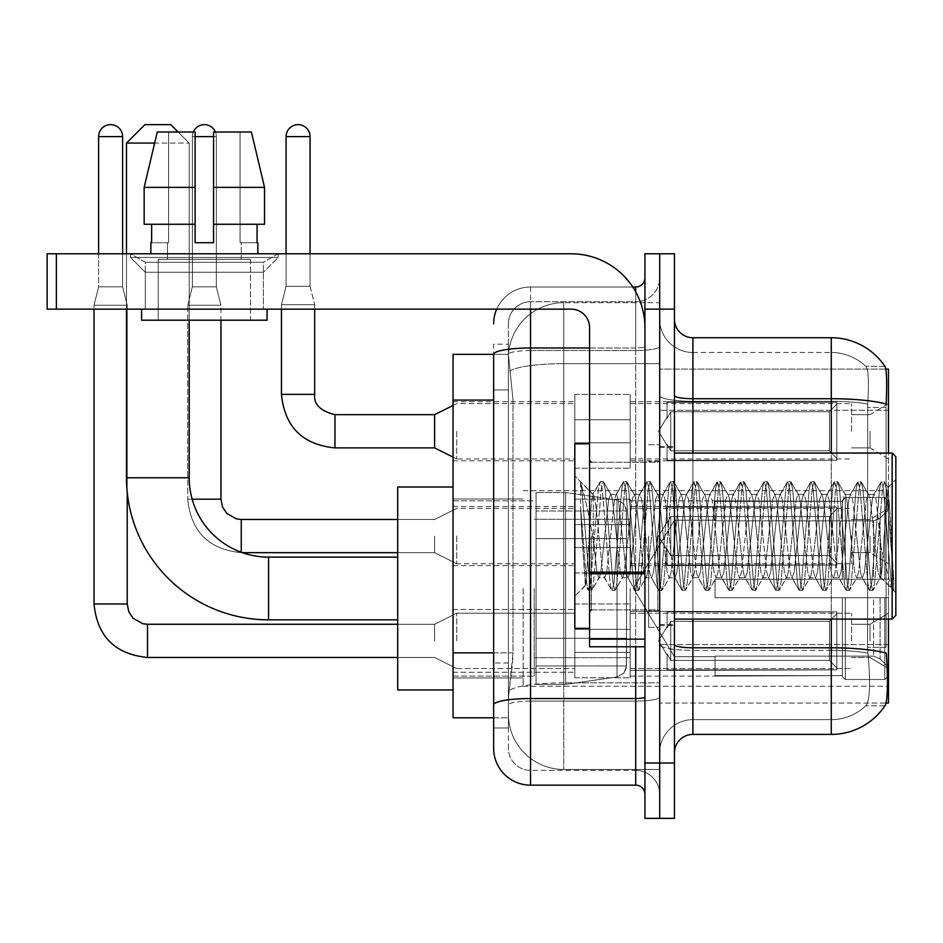 <?xml version="1.0" encoding="UTF-8"?>
<svg xmlns="http://www.w3.org/2000/svg" width="943" height="943" viewBox="0 0 943 943"><rect width="100%" height="100%" fill="white"/><g stroke="black" fill="none" stroke-linecap="round" stroke-linejoin="round"><path stroke-width="0.71" stroke-dasharray="4.71 3.54" d="M888.471 588.467L888.471 686.256L888.471 588.467M523.165 588.467L523.165 686.256L523.165 588.467M888.471 431.281L888.471 403.604L888.471 431.281M870.024 431.281L870.024 447.89L870.024 431.281M888.471 536.072L888.471 563.749L888.471 536.072M870.024 536.072L870.024 552.681L870.024 536.072M888.471 640.875L888.471 613.198L888.471 640.875M870.024 640.875L870.024 624.266L870.024 640.875M574.817 431.281L574.817 394.374L574.817 431.281M453.053 431.281L453.053 401.753L453.053 431.281M589.575 628.321L574.817 628.321L574.817 443.823L574.817 596.224L574.817 443.823L589.575 443.823L589.575 628.321L589.575 443.823M453.053 536.072L453.053 565.6L453.053 536.072M574.817 640.875L574.817 603.968L574.817 640.875M453.053 640.875L453.053 609.473L453.053 640.875M630.172 431.281L630.172 394.374L630.172 431.281M630.172 536.072L630.172 572.979L630.172 536.072M630.172 640.875L630.172 603.968L630.172 640.875M851.564 431.281L851.564 403.604L851.564 431.281M851.564 536.072L851.564 563.749L851.564 536.072M851.564 640.875L851.564 613.198L851.564 640.875M493.637 652.851L513.016 652.851L512.662 662.457L508.631 695.663L513.016 652.851L513.016 400.08L513.016 652.851L453.053 652.851L453.053 717.812L508.525 717.812L508.395 714.122A55.354 55.354 0 0 0 563.749 769.464L659.687 769.464L659.687 682.85L659.687 769.464L563.749 769.464L563.749 682.85L563.749 769.464A55.354 55.354 0 0 1 508.395 714.122L508.395 702.853L508.525 717.812L493.637 717.812L493.637 389.93L493.637 727.961L508.395 727.961L508.395 662.988L508.395 727.961L493.637 727.961M508.631 695.663L508.395 702.853L508.631 695.663M885.854 369.102L659.687 369.102L888.471 369.102L888.471 703.042L659.687 703.042L659.687 369.102L659.687 703.042L886.078 703.042M453.053 588.467L453.053 689.946L453.053 588.467M659.687 302.679L659.687 682.85L659.687 302.679L563.749 302.679L659.687 302.679M888.471 619.103L888.471 453.053M508.477 355.098L513.016 400.08L508.477 355.098A55.354 55.354 0 0 1 563.749 302.679A55.354 55.354 0 0 0 508.477 355.098A55.354 55.354 0 0 1 563.749 302.679L563.749 363.668L659.687 363.668L563.749 363.668L563.749 302.679M493.637 711.352L493.637 344.195L508.395 344.195L493.637 344.195L493.637 389.93L508.395 389.93L508.395 662.988L508.395 344.195L508.395 389.93L493.637 389.93L493.637 354.344L508.525 354.344L453.053 354.344L453.053 652.851M674.445 536.072L674.445 625.563L674.445 536.072M659.687 536.072L659.687 627.401L659.687 536.072M648.619 536.072L648.619 627.401L648.619 536.072M692.905 337.735L831.278 337.735L831.278 647.794A64.572 11.21 180 0 1 886.314 653.145L886.785 660.607C887.988 685.148 887.481 700.024 885.265 705.27A64.572 64.572 0 0 1 831.278 734.408L692.905 734.408L692.905 337.735A18.447 18.447 0 0 1 674.445 319.288L674.445 395.518L674.445 319.288M884.899 705.812L865.733 705.812L884.899 705.812M868.597 660.607C870.401 685.172 869.635 700.06 866.299 705.27A49.814 49.814 0 0 1 831.278 719.65L692.905 719.65L692.905 660.607L692.905 719.65L831.278 719.65A49.814 49.814 0 0 0 866.299 705.27C869.623 700.107 870.401 685.219 868.597 660.607L867.572 647.346L867.69 404.028C869.01 382.775 868.479 370.316 866.075 366.674L866.075 366.674A49.814 49.814 0 0 0 831.278 352.493A49.814 49.814 0 0 1 866.075 366.674C868.479 370.269 869.01 382.717 867.69 404.028L867.572 647.346L868.597 660.607M659.687 660.607L659.687 395.518L659.687 660.607M674.445 752.868L674.445 395.518L674.445 752.868A18.447 18.447 0 0 1 692.905 734.408M659.687 319.288L659.687 395.518L659.687 319.288A33.205 33.205 0 0 0 692.905 352.493A33.205 33.205 0 0 1 659.687 319.288A33.205 33.205 0 0 0 692.905 352.493L692.905 650.364A33.205 5.764 0 0 1 659.687 644.588A33.205 5.764 0 0 0 692.905 650.364L692.905 352.493L831.278 352.493L692.905 352.493M659.687 309.139L659.687 253.785L674.445 253.785L674.445 309.139L659.687 309.139L659.687 253.785L644.929 253.785L644.929 309.139L659.687 309.139L659.687 763.005L659.687 309.139M644.929 309.139L644.929 818.359L659.687 818.359L659.687 763.005L659.687 818.359L674.445 818.359L674.445 309.139M885.123 366.674A64.572 64.572 0 0 0 884.899 366.332L865.733 366.332L884.899 366.332A64.572 64.572 0 0 1 885.123 366.674C886.703 370.281 887.057 382.74 886.172 404.028L886.102 407.494L886.172 404.028A64.572 11.21 180 0 0 831.278 398.724L692.905 398.724A18.447 3.206 0 0 1 674.445 395.518M886.102 647.346L886.102 407.494L886.102 647.346L867.572 647.346L886.102 647.346M659.687 752.868A33.205 33.205 0 0 1 692.905 719.65A33.205 33.205 0 0 0 659.687 752.868A33.205 33.205 0 0 1 692.905 719.65M493.637 748.247A36.895 36.895 0 0 0 530.544 785.154L530.544 770.396A22.137 22.137 0 0 1 508.395 748.247L508.395 354.391L508.395 748.247A22.137 22.137 0 0 0 530.544 770.396L635.7 770.396L635.7 711.352L635.7 785.154A9.23 9.23 0 0 1 644.929 794.371L644.929 277.772L644.929 794.371M659.687 711.352L659.687 346.387L659.687 711.352M644.929 536.072L644.929 609.873L644.929 536.072M659.687 277.772L659.687 346.387L659.687 277.772A23.988 23.988 0 0 1 635.7 301.76A23.988 23.988 0 0 0 659.687 277.772A23.988 23.988 0 0 1 635.7 301.76L635.7 770.396L530.544 770.396L530.544 701.097L635.7 701.097A23.988 4.161 0 0 0 659.687 696.936A23.988 4.161 0 0 1 635.7 701.097L635.7 301.76L530.544 301.76L635.7 301.76M496.725 309.139A36.895 36.895 0 0 1 530.544 287.002L635.7 287.002A9.23 9.23 0 0 0 644.929 277.772A9.23 9.23 0 0 1 635.7 287.002L635.7 711.352L635.7 701.097L530.544 701.097L530.544 301.76L530.544 350.548L635.7 350.548A23.988 4.161 0 0 0 659.687 346.387A23.988 4.161 0 0 1 635.7 350.548L530.544 350.548L530.544 711.352L530.544 698.539L635.7 698.539A9.23 1.603 0 0 0 644.929 696.936M530.544 785.154L635.7 785.154M493.637 704.94A36.895 6.412 180 0 1 530.544 698.539L530.544 287.002A36.895 36.895 0 0 0 493.637 323.897A36.895 36.895 0 0 1 530.544 287.002L632.765 287.002M508.395 323.897L508.395 354.391L508.395 323.897A22.137 22.137 0 0 1 530.544 301.76A22.137 22.137 0 0 0 508.395 323.897A22.137 22.137 0 0 1 530.544 301.76M659.687 794.371A23.988 23.988 0 0 0 635.7 770.396A23.988 23.988 0 0 1 659.687 794.371A23.988 23.988 0 0 0 635.7 770.396M145.305 262.307L130.547 253.785L278.15 253.785L130.547 253.785L130.547 257.474L278.15 257.474L130.547 257.474L278.15 257.474L130.547 257.474L145.305 272.244L145.305 309.139L263.38 309.139L145.305 309.139L263.38 309.139L145.305 309.139L263.38 309.139L145.305 309.139L263.38 309.139L145.305 309.139L145.305 262.307L263.38 262.307L278.15 253.785L130.547 253.785L278.15 253.785L278.15 257.474L263.38 272.244L145.305 272.244L263.38 272.244L263.38 309.139L263.38 262.307L145.305 262.307L130.547 253.785L278.15 253.785L130.547 253.785L130.547 257.474L145.305 272.244L145.305 309.139L145.305 262.307L263.38 262.307L278.15 253.785L130.547 253.785L278.15 253.785L278.15 257.474L263.38 272.244L145.305 272.244L263.38 272.244L263.38 309.139L263.38 262.307L145.305 262.307M589.575 646.78L644.929 646.78L589.575 646.78L589.575 639.154L589.575 646.78L644.929 646.78L644.929 327.586A73.802 73.802 0 0 0 571.128 253.785L47.15 253.785L56.38 253.785L47.15 253.785L47.15 309.139L47.15 253.785L47.15 309.139L571.128 309.139A18.447 18.447 0 0 1 589.575 327.586L589.575 646.78M589.575 573.768L644.929 573.768L589.575 573.768L644.929 573.768L644.929 327.586A73.802 73.802 0 0 0 571.128 253.785L56.38 253.785L56.38 309.139L571.128 309.139A18.447 18.447 0 0 1 589.575 327.586L589.575 572.165L644.929 572.165L644.929 646.78L644.929 327.586A73.802 73.802 0 0 0 571.128 253.785L56.38 253.785L56.38 309.139L47.15 309.139L571.128 309.139A18.447 18.447 0 0 1 589.575 327.586L589.575 572.165L644.929 572.165L644.929 327.586M250.473 259.325L250.473 320.207L158.224 320.207L250.473 320.207L158.224 320.207L250.473 320.207L250.473 259.325L158.224 259.325L158.224 320.207L158.224 259.325L250.473 259.325M150.845 242.716L151.634 242.716L151.634 224.269L195.118 224.269L195.118 187.374L144.161 187.374L195.118 187.374L195.118 132.02L157.269 132.02L195.118 132.02L168.62 132.02L168.62 242.716L168.62 132.02L195.118 132.02L195.118 242.716L195.118 224.269L195.118 242.716L213.566 242.716L195.118 242.716L213.566 242.716L213.566 132.02L240.076 132.02L240.076 242.716L241.243 242.716L240.076 242.716L240.076 132.02L251.416 132.02L213.566 132.02L213.566 224.269L257.05 224.269L257.05 242.716L257.05 224.269L213.566 224.269L264.523 224.269L213.566 224.269L213.566 187.374L264.523 187.374L264.523 224.269L264.523 187.374L213.566 187.374L213.566 132.02L251.416 132.02L213.566 132.02L213.566 242.716L213.566 224.269L213.566 242.716L195.118 242.716L195.118 132.02L195.118 224.269L144.161 224.269L144.161 187.374L157.269 132.02L168.62 132.02L157.269 132.02L144.161 187.374L144.161 224.269L151.634 224.269L150.845 253.785L257.852 253.785L150.845 253.785M257.852 242.716L240.076 242.716L241.243 242.716L241.243 259.325L167.441 259.325L241.243 259.325L167.441 259.325L241.243 259.325L241.243 242.716L240.076 242.716L257.852 242.716L257.852 253.785M167.441 242.716L167.441 259.325L167.441 242.716L168.62 242.716L151.634 242.716L168.62 242.716L168.62 132.02L195.118 132.02L195.118 242.716L195.118 224.269L144.161 224.269L195.118 224.269L144.161 224.269L151.634 224.269L151.634 242.716L167.441 242.716M267.069 309.139L141.615 309.139L141.615 320.207L267.069 320.207L141.615 320.207L267.069 320.207L267.069 309.139L141.615 309.139M213.566 187.374L264.523 187.374L251.416 132.02L240.076 132.02L240.076 242.716L240.076 132.02L251.416 132.02L213.566 132.02L240.076 132.02L213.566 132.02L213.566 224.269L264.523 224.269M895.85 536.072L895.85 615.414L895.85 456.742L895.85 592.534L895.85 456.742L892.161 453.053L892.161 619.103L892.161 453.053L892.161 619.103L895.85 615.414L895.85 536.072M622.286 536.072L618.372 499.967L616.427 494.38L615.803 494.898L614.471 499.967L606.667 572.189L604.711 577.776L602.754 572.189L598.852 536.072C596.978 512.084 595.116 498.21 593.265 494.486L599.842 482.109L598.369 488.981L590.554 583.175L588.126 590.047L586.652 583.175L580.582 506.485L580.582 482.781C584.059 493.012 588.067 510.776 592.617 536.072L593.265 539.408L593.265 536.072L596.895 572.189L598.852 577.776L596.895 572.189L592.617 536.072C588.067 510.776 584.059 493.012 580.582 482.781L581.76 488.981L589.575 583.175L591.532 590.459L589.575 583.175L581.76 488.981L580.582 482.781L580.582 506.485L581.949 536.072L580.582 506.485L586.652 583.175L588.126 590.047L592.004 590.047L588.597 590.459L590.554 583.175L598.369 488.981L600.314 481.696L592.711 494.332L574.817 475.932L593.265 494.486C591.909 494.285 590.613 508.147 589.375 536.072L585.662 585.379L581.949 536.072L585.332 585.261L588.126 590.047L585.332 585.261L574.817 596.224L585.662 585.379L589.375 536.072C590.613 508.147 591.909 494.285 593.265 494.486L593.265 536.072L593.265 494.486C595.116 498.21 596.978 512.084 598.852 536.072L602.754 572.189L604.086 577.246L611.547 590.047L610.074 583.175L602.271 488.981L600.314 481.696L603.249 481.696L601.292 488.981L593.477 583.175L592.004 590.047L599.465 577.246L598.852 577.776L604.711 577.776L611.547 590.047L610.074 583.175L602.271 488.981L600.314 481.696L603.249 481.696L601.292 488.981L593.477 583.175L592.004 590.047L598.852 577.776L604.711 577.776L606.667 572.189L614.471 499.967L615.803 494.898L623.264 482.109L621.791 488.981L613.987 583.175L612.031 590.459L614.966 590.459L613.009 583.175L605.194 488.981L603.249 481.696L611.182 494.898L610.569 494.38L608.612 499.967L600.809 572.189L599.465 577.246L600.809 572.189L608.612 499.967L610.569 494.38L616.427 494.38L623.264 482.109L621.791 488.981L613.987 583.175L612.031 590.459L614.966 590.459L613.009 583.175L605.194 488.981L603.72 482.109L610.569 494.38L616.427 494.38L618.372 499.967L626.187 572.189L627.519 577.246L626.187 572.189L622.286 536.072M616.427 536.072L612.514 499.967L611.182 494.898L612.514 499.967L620.329 572.189L622.286 577.776L620.329 572.189L616.427 536.072M645.719 536.072L641.806 499.967L639.861 494.38L639.236 494.898L637.904 499.967L630.089 572.189L628.144 577.776L627.519 577.246L634.981 590.047L633.507 583.175L625.704 488.981L623.747 481.696L623.264 482.109L626.671 481.696L624.726 488.981L616.911 583.175L614.966 590.459L622.899 577.246L622.286 577.776L628.144 577.776L634.981 590.047L633.507 583.175L625.704 488.981L623.747 481.696L626.671 481.696L624.726 488.981L616.911 583.175L615.437 590.047L622.286 577.776L628.144 577.776L630.089 572.189L637.904 499.967L639.236 494.898L646.698 482.109L645.224 488.981L637.421 583.175L635.464 590.459L634.981 590.047L638.387 590.459L636.442 583.175L628.627 488.981L626.671 481.696L634.615 494.898L634.002 494.38L632.046 499.967L624.231 572.189L622.899 577.246L624.231 572.189L632.046 499.967L634.002 494.38L639.861 494.38L646.698 482.109L645.224 488.981L637.421 583.175L635.464 590.459L638.387 590.459L636.442 583.175L628.627 488.981L627.154 482.109L634.002 494.38L639.861 494.38L641.806 499.967L649.621 572.189L650.953 577.246L649.621 572.189L645.719 536.072M639.861 536.072L635.947 499.967L634.615 494.898L635.947 499.967L643.763 572.189L645.719 577.776L643.763 572.189L639.861 536.072M669.141 536.072L665.239 499.967L663.283 494.38L662.67 494.898L661.338 499.967L653.523 572.189L651.578 577.776L650.953 577.246L658.414 590.047L656.941 583.175L649.126 488.981L647.181 481.696L646.698 482.109L650.104 481.696L648.159 488.981L640.344 583.175L638.387 590.459L646.332 577.246L645.719 577.776L651.578 577.776L658.414 590.047L656.941 583.175L649.126 488.981L647.181 481.696L650.104 481.696L648.159 488.981L640.344 583.175L638.871 590.047L645.719 577.776L651.578 577.776L653.523 572.189L661.338 499.967L662.67 494.898L670.131 482.109L668.658 488.981L660.843 583.175L658.898 590.459L658.414 590.047L661.821 590.459L659.876 583.175L652.061 488.981L650.104 481.696L658.049 494.898L657.424 494.38L655.479 499.967L647.664 572.189L646.332 577.246L647.664 572.189L655.479 499.967L657.424 494.38L663.283 494.38L670.131 482.109L668.658 488.981L660.843 583.175L658.898 590.459L661.821 590.459L659.876 583.175L652.061 488.981L650.587 482.109L657.424 494.38L663.283 494.38L665.239 499.967L673.054 572.189L674.386 577.246L673.054 572.189L669.141 536.072M663.283 536.072L659.381 499.967L658.049 494.898L659.381 499.967L667.196 572.189L669.141 577.776L667.196 572.189L663.283 536.072M692.575 536.072L688.673 499.967L686.716 494.38L686.103 494.898L684.771 499.967L676.956 572.189L674.999 577.776L674.386 577.246L681.848 590.047L680.375 583.175L672.559 488.981L670.614 481.696L670.131 482.109L673.538 481.696L671.581 488.981L663.778 583.175L661.821 590.459L669.766 577.246L669.141 577.776L674.999 577.776L681.848 590.047L680.375 583.175L672.559 488.981L670.614 481.696L673.538 481.696L671.581 488.981L663.778 583.175L662.304 590.047L669.141 577.776L674.999 577.776L676.956 572.189L684.771 499.967L686.103 494.898L693.565 482.109L692.091 488.981L684.276 583.175L682.331 590.459L681.848 590.047L685.255 590.459L683.298 583.175L675.494 488.981L673.538 481.696L681.483 494.898L680.858 494.38L678.913 499.967L671.098 572.189L669.766 577.246L671.098 572.189L678.913 499.967L680.858 494.38L686.716 494.38L693.565 482.109L692.091 488.981L684.276 583.175L682.331 590.459L685.255 590.459L683.298 583.175L675.494 488.981L674.021 482.109L680.858 494.38L686.716 494.38L688.673 499.967L696.488 572.189L697.82 577.246L696.488 572.189L692.575 536.072M686.716 536.072L682.815 499.967L681.483 494.898L682.815 499.967L690.63 572.189L692.575 577.776L690.63 572.189L686.716 536.072M716.008 536.072L712.106 499.967L710.15 494.38L709.537 494.898L708.193 499.967L700.39 572.189L698.433 577.776L697.82 577.246L705.281 590.047L703.808 583.175L695.993 488.981L693.565 482.109L696.971 481.696L695.015 488.981L687.211 583.175L685.255 590.459L693.199 577.246L692.575 577.776L698.433 577.776L705.281 590.047L703.808 583.175L695.993 488.981L694.036 481.696L696.971 481.696L695.015 488.981L687.211 583.175L685.738 590.047L692.575 577.776L698.433 577.776L700.39 572.189L708.193 499.967L709.537 494.898L716.998 482.109L715.525 488.981L707.71 583.175L705.281 590.047L708.688 590.459L706.731 583.175L698.928 488.981L696.971 481.696L704.916 494.898L704.291 494.38L702.335 499.967L694.531 572.189L693.199 577.246L694.531 572.189L702.335 499.967L704.291 494.38L710.15 494.38L716.998 482.109L715.525 488.981L707.71 583.175L705.753 590.459L708.688 590.459L706.731 583.175L698.928 488.981L697.455 482.109L704.291 494.38L710.15 494.38L712.106 499.967L719.91 572.189L721.254 577.246L719.91 572.189L716.008 536.072M710.15 536.072L706.248 499.967L704.916 494.898L706.248 499.967L714.051 572.189L716.008 577.776L714.051 572.189L710.15 536.072M739.442 536.072L735.54 499.967L733.583 494.38L732.97 494.898L731.627 499.967L723.823 572.189L721.866 577.776L721.254 577.246L728.715 590.047L727.242 583.175L719.426 488.981L716.998 482.109L720.405 481.696L718.448 488.981L710.645 583.175L708.688 590.459L716.621 577.246L716.008 577.776L721.866 577.776L728.715 590.047L727.242 583.175L719.426 488.981L717.47 481.696L720.405 481.696L718.448 488.981L710.645 583.175L709.16 590.047L716.008 577.776L721.866 577.776L723.823 572.189L731.627 499.967L732.97 494.898L740.432 482.109L738.947 488.981L731.143 583.175L728.715 590.047L732.122 590.459L730.165 583.175L722.35 488.981L720.405 481.696L728.338 494.898L727.725 494.38L725.768 499.967L717.965 572.189L716.621 577.246L717.965 572.189L725.768 499.967L727.725 494.38L733.583 494.38L740.432 482.109L738.947 488.981L731.143 583.175L729.187 590.459L732.122 590.459L730.165 583.175L722.35 488.981L720.876 482.109L727.725 494.38L733.583 494.38L735.54 499.967L743.343 572.189L744.675 577.246L743.343 572.189L739.442 536.072M733.583 536.072L729.682 499.967L728.338 494.898L729.682 499.967L737.485 572.189L739.442 577.776L737.485 572.189L733.583 536.072M762.875 536.072L758.962 499.967L757.017 494.38L756.392 494.898L755.06 499.967L747.245 572.189L745.3 577.776L744.675 577.246L752.137 590.047L750.663 583.175L742.86 488.981L740.432 482.109L743.838 481.696L741.882 488.981L734.067 583.175L732.122 590.459L740.055 577.246L739.442 577.776L745.3 577.776L752.137 590.047L750.663 583.175L742.86 488.981L740.903 481.696L743.838 481.696L741.882 488.981L734.067 583.175L732.593 590.047L739.442 577.776L745.3 577.776L747.245 572.189L755.06 499.967L756.392 494.898L763.854 482.109L762.38 488.981L754.577 583.175L752.62 590.459L752.137 590.047L755.555 590.459L753.598 583.175L745.783 488.981L743.838 481.696L751.771 494.898L751.158 494.38L749.202 499.967L741.398 572.189L740.055 577.246L741.398 572.189L749.202 499.967L751.158 494.38L757.017 494.38L763.854 482.109L762.38 488.981L754.577 583.175L752.62 590.459L755.555 590.459L753.598 583.175L745.783 488.981L744.31 482.109L751.158 494.38L757.017 494.38L758.962 499.967L766.777 572.189L768.109 577.246L766.777 572.189L762.875 536.072M757.017 536.072L753.103 499.967L751.771 494.898L753.103 499.967L760.918 572.189L762.875 577.776L760.918 572.189L757.017 536.072M786.309 536.072L782.395 499.967L780.45 494.38L779.826 494.898L778.494 499.967L770.679 572.189L768.734 577.776L768.109 577.246L775.57 590.047L774.097 583.175L766.294 488.981L764.337 481.696L763.854 482.109L767.26 481.696L765.315 488.981L757.5 583.175L755.555 590.459L763.488 577.246L762.875 577.776L768.734 577.776L775.57 590.047L774.097 583.175L766.294 488.981L764.337 481.696L767.26 481.696L765.315 488.981L757.5 583.175L756.027 590.047L762.875 577.776L768.734 577.776L770.679 572.189L778.494 499.967L779.826 494.898L787.287 482.109L785.814 488.981L778.01 583.175L776.054 590.459L775.57 590.047L778.977 590.459L777.032 583.175L769.217 488.981L767.26 481.696L775.205 494.898L774.592 494.38L772.635 499.967L764.82 572.189L763.488 577.246L764.82 572.189L772.635 499.967L774.592 494.38L780.45 494.38L787.287 482.109L785.814 488.981L778.01 583.175L776.054 590.459L778.977 590.459L777.032 583.175L769.217 488.981L767.743 482.109L774.592 494.38L780.45 494.38L782.395 499.967L790.21 572.189L791.542 577.246L790.21 572.189L786.309 536.072M780.45 536.072L776.537 499.967L775.205 494.898L776.537 499.967L784.352 572.189L786.309 577.776L784.352 572.189L780.45 536.072M809.731 536.072L805.829 499.967L803.872 494.38L803.259 494.898L801.927 499.967L794.112 572.189L792.155 577.776L791.542 577.246L799.004 590.047L797.53 583.175L789.715 488.981L787.77 481.696L787.287 482.109L790.694 481.696L788.749 488.981L780.934 583.175L778.977 590.459L786.922 577.246L786.309 577.776L792.155 577.776L799.004 590.047L797.53 583.175L789.715 488.981L787.77 481.696L790.694 481.696L788.749 488.981L780.934 583.175L779.46 590.047L786.309 577.776L792.155 577.776L794.112 572.189L801.927 499.967L803.259 494.898L810.721 482.109L809.247 488.981L801.432 583.175L799.487 590.459L799.004 590.047L802.41 590.459L800.466 583.175L792.65 488.981L790.694 481.696L798.638 494.898L798.014 494.38L796.069 499.967L788.254 572.189L786.922 577.246L788.254 572.189L796.069 499.967L798.014 494.38L803.872 494.38L810.721 482.109L809.247 488.981L801.432 583.175L799.487 590.459L802.41 590.459L800.466 583.175L792.65 488.981L791.177 482.109L798.014 494.38L803.872 494.38L805.829 499.967L813.644 572.189L814.976 577.246L813.644 572.189L809.731 536.072M803.872 536.072L799.97 499.967L798.638 494.898L799.97 499.967L807.786 572.189L809.731 577.776L807.786 572.189L803.872 536.072M833.164 536.072L829.262 499.967L827.306 494.38L826.693 494.898L825.361 499.967L817.546 572.189L815.589 577.776L814.976 577.246L822.437 590.047L820.964 583.175L813.149 488.981L811.204 481.696L810.721 482.109L814.127 481.696L812.171 488.981L804.367 583.175L802.41 590.459L810.355 577.246L809.731 577.776L815.589 577.776L822.437 590.047L820.964 583.175L813.149 488.981L811.204 481.696L814.127 481.696L812.171 488.981L804.367 583.175L802.894 590.047L809.731 577.776L815.589 577.776L817.546 572.189L825.361 499.967L826.693 494.898L834.154 482.109L832.681 488.981L824.866 583.175L822.921 590.459L822.437 590.047L825.844 590.459L823.887 583.175L816.084 488.981L814.127 481.696L822.072 494.898L821.447 494.38L819.502 499.967L811.687 572.189L810.355 577.246L811.687 572.189L819.502 499.967L821.447 494.38L827.306 494.38L834.154 482.109L832.681 488.981L824.866 583.175L822.921 590.459L825.844 590.459L823.887 583.175L816.084 488.981L814.611 482.109L821.447 494.38L827.306 494.38L829.262 499.967L837.066 572.189L838.41 577.246L837.066 572.189L833.164 536.072M827.306 536.072L823.404 499.967L822.072 494.898L823.404 499.967L831.219 572.189L833.164 577.776L831.219 572.189L827.306 536.072M856.598 536.072L852.696 499.967L850.739 494.38L850.126 494.898L848.783 499.967L840.979 572.189L839.022 577.776L838.41 577.246L845.871 590.047L844.398 583.175L836.582 488.981L834.154 482.109L837.561 481.696L835.604 488.981L827.801 583.175L825.844 590.459L833.789 577.246L833.164 577.776L839.022 577.776L845.871 590.047L844.398 583.175L836.582 488.981L834.626 481.696L837.561 481.696L835.604 488.981L827.801 583.175L826.327 590.047L833.164 577.776L839.022 577.776L840.979 572.189L848.783 499.967L850.126 494.898L857.588 482.109L856.114 488.981L848.299 583.175L845.871 590.047L849.278 590.459L847.321 583.175L839.518 488.981L837.561 481.696L845.494 494.898L844.881 494.38L842.924 499.967L835.121 572.189L833.789 577.246L835.121 572.189L842.924 499.967L844.881 494.38L850.739 494.38L857.588 482.109L856.114 488.981L848.299 583.175L846.342 590.459L849.278 590.459L847.321 583.175L839.518 488.981L838.032 482.109L844.881 494.38L850.739 494.38L852.696 499.967L860.499 572.189L861.843 577.246L860.499 572.189L856.598 536.072M850.739 536.072L846.838 499.967L845.494 494.898L846.838 499.967L854.641 572.189L856.598 577.776L854.641 572.189L850.739 536.072M880.031 536.072L876.13 499.967L874.173 494.38L873.548 494.898L872.216 499.967L864.413 572.189L862.456 577.776L861.843 577.246L869.305 590.047L867.831 583.175L860.016 488.981L857.588 482.109L860.994 481.696L859.038 488.981L851.223 583.175L849.278 590.459L857.211 577.246L856.598 577.776L862.456 577.776L869.305 590.047L867.831 583.175L860.016 488.981L858.059 481.696L860.994 481.696L859.038 488.981L851.223 583.175L849.749 590.047L856.598 577.776L862.456 577.776L864.413 572.189L872.216 499.967L873.548 494.898L881.01 482.109L879.536 488.981L871.733 583.175L869.305 590.047L872.711 590.459L870.754 583.175L862.939 488.981L860.994 481.696L868.927 494.898L868.314 494.38L866.358 499.967L858.554 572.189L857.211 577.246L858.554 572.189L866.358 499.967L868.314 494.38L874.173 494.38L881.01 482.109L879.536 488.981L871.733 583.175L869.776 590.459L872.711 590.459L870.754 583.175L862.939 488.981L861.466 482.109L868.314 494.38L874.173 494.38L876.13 499.967L880.998 547.152L880.998 577.776L880.998 576.468L880.031 577.776L878.074 572.189L870.271 499.967L868.927 494.898L870.271 499.967L878.074 572.189L880.031 577.776L880.998 577.776L880.998 576.468C882.059 570.845 883.096 557.384 884.11 536.072L888.165 487.708L891.548 536.072L893.764 589.917L891.3 587.583L880.998 547.152L880.998 577.776L892.467 589.175L891.3 587.583L880.998 547.152L880.031 536.072M893.764 590.459L892.726 590.047L891.253 583.175L883.45 488.981L881.493 481.696L881.01 482.109L884.428 481.696L882.471 488.981L874.656 583.175L872.711 590.459L880.644 577.246L880.031 577.776L880.998 577.776L893.764 589.917L892.726 590.047L891.253 583.175L883.45 488.981L881.493 481.696L884.428 481.696L882.471 488.981L874.656 583.175L873.183 590.047L880.998 576.468C882.059 570.845 883.096 557.384 884.11 536.072L888.165 487.708L893.764 579.509L886.373 488.981L884.428 481.696L886.373 488.981L893.764 579.509L893.764 590.459L895.85 592.534L893.764 590.459M453.053 689.946L397.698 689.946L453.053 689.946L397.698 689.946L397.698 487.001L397.698 689.946L397.698 487.001L397.698 689.946L397.698 487.001L397.698 689.946L397.698 557.113L268.555 557.113L268.555 619.834A142.063 142.063 0 0 1 126.48 477.771L126.48 143.088L189.213 143.088L154.64 143.088M453.053 487.001L397.698 487.001L453.053 487.001L397.698 487.001L397.698 588.467L397.698 557.113L268.555 557.113A79.33 79.33 0 0 1 189.213 477.771L189.213 143.088L170.766 124.641L144.939 124.641L170.766 124.641L189.213 143.088L189.213 477.771L189.213 143.088L170.766 124.641L144.939 124.641L126.48 143.088L144.939 124.641L170.766 124.641L144.939 124.641L170.766 124.641L144.939 124.641L126.48 143.088L126.48 477.771L126.48 143.088M674.445 588.467L674.445 656.741L674.445 588.467M715.042 579.25L715.042 588.467L715.042 579.25L873.583 579.25L715.042 579.25L842.347 579.25L842.347 500.391L842.347 579.25L845.293 579.25L845.293 497.433L845.293 579.25L715.042 579.25L715.042 597.697L842.347 597.697L842.347 675.624L842.347 597.697L715.042 597.697L715.042 579.25L715.042 597.697L715.042 579.25L888.471 579.25L888.471 501.134L888.471 579.25L884.782 579.25L884.782 497.433L884.782 579.25L845.293 579.25L888.471 579.25L888.471 509.68L888.471 579.25L715.042 579.25L842.347 579.25L842.347 500.391L842.347 501.322L715.042 500.839L842.347 501.322L842.347 579.25L842.347 500.391L845.293 497.433L842.347 500.391L842.347 579.25L845.293 579.25L845.293 497.433L884.782 497.433L845.293 497.433L845.293 579.25L715.042 579.25L715.042 597.697L888.471 597.697L888.471 675.813L888.471 597.697L884.782 597.697L884.782 679.514L888.471 675.813L884.782 679.514L884.782 597.697L845.293 597.697L845.293 679.514L884.782 679.514L845.293 679.514L845.293 597.697L842.347 597.697L842.347 676.555L845.293 679.514L842.347 676.555L842.347 597.697L888.471 597.697L888.471 675.813L888.471 667.267L880.102 658.839L873.583 656.116L880.102 658.839L888.471 667.267L888.471 597.697L715.042 597.697L842.347 597.697L842.347 675.624L715.042 676.107L842.347 675.624L842.347 676.555L842.347 597.697L715.042 597.697L715.042 579.25L715.042 597.697L715.042 579.25L888.471 579.25L888.471 501.134L884.782 497.433L888.471 501.134L888.471 579.25L884.782 579.25L884.782 497.433L884.782 579.25L845.293 579.25L888.471 579.25L888.471 509.68L880.102 518.108L888.471 509.68L888.471 579.25L715.042 579.25L842.347 579.25L842.347 500.391L842.347 501.322L715.042 501.322L715.042 520.831L873.583 520.831L715.042 520.831L715.042 500.839L842.347 501.322L842.347 579.25L842.347 500.391L845.293 497.433L842.347 500.391L842.347 579.25L845.293 579.25L845.293 497.433L884.782 497.433L845.293 497.433L845.293 579.25L715.042 579.25L715.042 597.697L888.471 597.697L888.471 675.813L888.471 597.697L884.782 597.697L884.782 679.514L888.471 675.813L884.782 679.514L884.782 597.697L845.293 597.697L845.293 679.514L884.782 679.514L845.293 679.514L845.293 597.697L842.347 597.697L842.347 676.555L845.293 679.514L842.347 676.555L842.347 597.697L888.471 597.697L888.471 675.813L888.471 667.267L880.102 658.839L873.583 656.116L715.042 656.116L873.583 656.116L880.102 658.839L888.471 667.267L888.471 597.697L715.042 597.697L842.347 597.697L842.347 675.624L715.042 675.624L715.042 656.116L715.042 676.107L842.347 675.624L842.347 676.555L842.347 597.697L715.042 597.697L715.042 579.25L715.042 597.697L715.042 579.25L888.471 579.25L888.471 501.134L884.782 497.433L888.471 501.134L888.471 579.25L884.782 579.25L884.782 497.433L884.782 579.25L845.293 579.25L888.471 579.25L888.471 509.68L880.102 518.108L873.583 520.831L880.102 518.108L888.471 509.68L888.471 579.25L715.042 579.25L842.347 579.25L842.347 500.391L842.347 501.322L715.042 501.322L715.042 520.831L873.583 520.831L715.042 520.831L715.042 500.839L842.347 501.322L842.347 579.25L842.347 500.391L845.293 497.433L842.347 500.391L842.347 579.25L845.293 579.25L845.293 497.433L884.782 497.433L845.293 497.433L845.293 579.25L715.042 579.25L715.042 597.697L888.471 597.697L888.471 675.813L888.471 597.697L884.782 597.697L884.782 679.514L888.471 675.813L884.782 679.514L884.782 597.697L845.293 597.697L845.293 679.514L884.782 679.514L845.293 679.514L845.293 597.697L842.347 597.697L842.347 676.555L845.293 679.514L842.347 676.555L842.347 597.697L888.471 597.697L888.471 675.813L888.471 667.267L880.102 658.839L873.583 656.116L715.042 656.116L873.583 656.116L880.102 658.839L888.471 667.267L888.471 597.697L715.042 597.697L842.347 597.697L842.347 675.624L715.042 675.624L715.042 656.116L715.042 676.107L842.347 675.624L842.347 597.697L715.042 597.697L715.042 579.25M630.172 588.467L630.172 676.107L630.172 588.467M534.233 588.467L534.233 676.107L534.233 588.467M536.072 538.653L536.072 684.418L536.072 638.293L626.482 638.293L626.482 665.958L626.482 510.988L626.482 538.665L536.072 538.653L536.072 510.988L536.072 665.958L536.072 638.293L626.482 638.293L626.482 510.988L626.482 538.665L536.072 538.653L536.072 492.529L536.072 684.418L536.072 638.293L626.482 638.293L626.482 510.988L626.482 538.665L536.072 538.653L536.072 510.988L536.072 665.958L536.072 638.293L565.6 638.293L565.6 492.529L565.6 538.653L536.072 538.653L536.072 492.529L536.072 684.418L536.072 638.293L626.482 638.293L626.482 510.988L626.482 538.665L536.072 538.653L536.072 510.988L536.072 665.958L536.072 638.293L626.482 638.281L626.482 665.982L623.783 673.219L617.005 676.933L617.005 638.293L626.482 638.293L626.317 667.892L623.783 673.219L617.005 676.933L617.005 638.293L626.482 638.293L626.317 667.892L623.783 673.219L617.005 676.933L617.005 638.293L565.6 638.293L565.6 684.418L565.6 492.529L565.6 538.653L536.072 538.653L536.072 684.418L536.072 638.293L626.482 638.293L626.317 667.892L623.783 673.219L617.005 676.933L617.005 638.293L565.6 638.293L565.6 684.418L565.6 492.529L565.6 538.653L617.005 538.653L565.6 538.653L565.6 492.529L565.6 684.418L565.6 638.293L536.072 638.293L536.072 665.958L536.072 510.988L536.072 538.653L626.482 538.653L617.005 538.653L617.005 500.014L617.005 676.933L565.6 684.418L536.072 684.418L565.6 684.418L617.005 676.933L565.6 684.418L536.072 684.418L565.6 684.418L617.005 676.933L617.005 500.014L617.005 676.933L617.005 500.014L623.783 503.727L626.482 510.965L536.072 510.988L626.482 510.965L536.072 510.988L626.482 510.965L626.482 538.653L536.072 538.653M268.555 619.834A142.063 142.063 0 0 1 126.48 477.771L189.213 477.771L126.48 477.771A142.063 142.063 0 0 0 268.555 619.834L397.698 619.834M397.698 557.113L268.555 557.113A79.33 79.33 0 0 1 189.213 477.771L126.48 477.771M873.583 520.831L880.102 518.108L873.583 520.831L715.042 520.831L873.583 520.831L880.102 518.108L888.471 509.68L888.471 501.134L884.782 497.433L888.471 501.134L888.471 509.68L880.102 518.108L873.583 520.831L715.042 520.831L715.042 501.322L715.042 520.831L873.583 520.831L880.102 518.108L888.471 509.68L888.471 579.25L888.471 501.134L888.471 579.25L884.782 579.25L884.782 497.433L884.782 579.25L845.293 579.25L888.471 579.25L888.471 501.134L884.782 497.433L845.293 497.433L842.347 501.322L845.293 497.433L884.782 497.433L888.471 501.134L888.471 509.68L880.102 518.108L873.583 520.831L873.583 579.25L888.471 579.25L873.583 579.25L873.583 520.831M268.555 557.113A79.33 79.33 0 0 1 189.213 477.771M715.042 656.116L873.583 656.116L715.042 656.116L715.042 675.624L715.042 656.116L873.583 656.116L880.102 658.839L873.583 656.116L715.042 656.116L715.042 676.107L842.347 675.624L715.042 675.624L715.042 656.116M178.144 132.02L189.213 143.088L189.213 320.207M126.48 309.139L126.48 253.785M715.042 520.831L715.042 500.839L842.347 501.322L715.042 501.322L715.042 520.831M842.347 597.697L842.347 676.555L845.293 679.514L884.782 679.514L888.471 675.813L888.471 597.697L888.471 675.813L884.782 679.514L884.782 597.697L884.782 679.514L845.293 679.514L845.293 597.697L845.293 679.514L842.347 676.555L842.347 597.697L845.293 597.697L842.347 597.697M842.347 675.624L842.347 676.555L842.347 675.624M884.782 597.697L845.293 597.697L884.782 597.697M888.471 597.697L888.471 675.813L888.471 667.267L880.102 658.839L888.471 667.267L888.471 597.697L880.102 597.697L888.471 597.697M873.583 597.697L715.042 597.697L715.042 588.467L715.042 597.697L873.583 597.697L873.583 656.116L873.583 597.697M626.482 538.653L617.005 538.653L617.005 500.014L565.6 492.529L536.072 492.529L565.6 492.529L617.005 500.014L623.783 503.727L626.317 509.055L626.482 538.653L626.317 509.055L623.783 503.727L617.005 500.014L565.6 492.529L536.072 492.529L565.6 492.529L617.005 500.014L623.783 503.727L626.317 509.055L626.482 538.653M122.614 136.629L122.614 286.813L122.614 136.629L122.614 286.813L122.614 136.629L122.614 286.813L122.614 136.629L98.626 136.629A11.988 11.988 0 0 1 110.614 124.641A11.988 11.988 0 0 1 122.614 136.629A11.988 11.988 0 0 0 110.614 124.641A11.988 11.988 0 0 0 98.626 136.629A11.988 11.988 0 0 1 110.614 124.641A11.988 11.988 0 0 1 122.614 136.629A11.988 11.988 0 0 0 110.614 124.641A11.988 11.988 0 0 0 98.626 136.629A11.988 11.988 0 0 1 110.614 124.641A11.988 11.988 0 0 1 122.614 136.629A11.988 11.988 0 0 0 110.614 124.641A11.988 11.988 0 0 0 98.626 136.629A11.988 11.988 0 0 1 110.614 124.641A11.988 11.988 0 0 1 122.614 136.629L122.614 286.813L98.626 286.813L122.614 286.813L98.626 286.813L122.614 286.813L98.626 286.813L122.614 286.813L98.626 286.813L122.614 286.813L98.626 286.813L122.614 286.813L98.626 286.813L122.614 286.813L98.626 286.813L122.614 286.813L127.222 305.261L94.017 305.261L127.222 305.261L94.017 305.261L127.222 305.261L94.017 305.261L127.222 305.261L94.017 305.261L127.222 305.261L94.017 305.261L127.222 305.261L94.017 305.261L127.222 305.261L94.017 305.261L127.222 305.261L127.222 603.968L127.222 305.261L127.222 603.968L127.222 305.261L127.222 603.968L127.222 305.261L127.222 603.968L94.017 603.968L94.017 305.261L110.614 305.261L94.017 305.261L94.017 603.968L94.017 309.139M836.806 640.875L836.806 669.872L667.066 669.872L836.806 669.872L836.806 667.986L829.427 660.395L829.427 640.875L829.427 660.395L836.806 667.986L836.806 669.872L667.066 670.39L667.066 653.9L670.756 660.395L829.427 660.395L670.756 660.395L670.756 621.343L667.066 627.849L670.756 621.343L829.427 621.343L670.756 621.343L667.066 627.849L667.066 611.877L836.806 611.877L836.806 669.872L836.806 613.752L829.427 621.343L836.806 613.752L836.806 667.986L829.427 660.395L829.427 621.343L829.427 660.395L836.806 667.986L836.806 669.872L667.066 669.872L836.806 669.872L836.806 613.752L829.427 621.343L670.756 621.343L829.427 621.343L836.806 613.752L836.806 669.872L667.066 670.39L667.066 653.9L667.066 669.872L836.806 669.872L836.806 667.986L829.427 660.395L670.756 660.395L667.066 653.9L670.756 660.395L670.756 621.343L667.066 627.849L670.756 621.343L829.427 621.343L829.427 640.875L829.427 621.343L670.756 621.343L667.066 627.849L667.066 611.347L667.066 627.849L670.756 621.343L829.427 621.343L836.806 613.752L829.427 621.343L829.427 660.395L829.427 621.343L670.756 621.343L667.066 627.849L667.066 611.877L836.806 611.877L836.806 669.872L667.066 670.39L667.066 653.9L667.066 669.872L836.806 669.872L836.806 667.986L836.806 669.872L667.066 670.39L667.066 653.9L670.756 660.395L829.427 660.395L836.806 667.986L836.806 613.752L829.427 621.343L836.806 613.752L836.806 667.986L829.427 660.395L670.756 660.395L670.756 621.343L829.427 621.343L829.427 660.395L829.427 621.343L670.756 621.343L667.066 627.849L670.756 621.343L829.427 621.343L836.806 613.752L829.427 621.343L829.427 660.395L836.806 667.986L836.806 669.872L836.806 613.752L836.806 669.872L667.066 669.872L836.806 669.872L836.806 667.986L829.427 660.395L670.756 660.395L667.066 653.9L667.066 670.39L667.066 653.9L670.756 660.395L670.756 621.343L667.066 627.849L667.066 611.347L667.066 627.849L670.756 621.343L829.427 621.343L670.756 621.343L667.066 627.849L667.066 611.877L836.806 611.877L836.806 669.872L667.066 669.872L836.806 669.872L836.806 613.752L829.427 621.343L836.806 613.752L836.806 669.872L836.806 640.875L836.806 667.986L829.427 660.395L829.427 621.343L829.427 660.395L836.806 667.986L836.806 669.872L836.806 613.752L829.427 621.343L670.756 621.343L829.427 621.343L836.806 613.752L836.806 669.872L836.806 640.875L836.806 667.986L829.427 660.395L670.756 660.395L829.427 660.395L829.427 621.343L829.427 660.395L836.806 667.986L836.806 669.872L836.806 640.875L836.806 669.872L667.066 670.39L667.066 653.9L667.066 670.39L667.066 653.9L670.756 660.395L670.756 621.343L670.756 640.875L670.756 621.343L670.756 640.875L670.756 621.343L670.756 640.875L670.756 621.343L667.066 627.849L667.066 611.347L667.066 627.849L670.756 621.343L670.756 640.875L670.756 621.343L670.756 640.875L670.756 621.343L667.066 627.849L667.066 611.877L836.806 611.877L667.066 611.347L667.066 627.849L667.066 611.877L836.806 611.877L836.806 613.752L829.427 621.343L670.756 621.343L670.756 660.395L667.066 653.9L667.066 669.872L836.806 669.872L836.806 613.752L836.806 669.872L836.806 667.986L829.427 660.395L670.756 660.395L829.427 660.395L829.427 621.343L836.806 613.752L836.806 611.877L836.806 667.986L836.806 611.877L836.806 640.875L836.806 611.877L667.066 611.347L667.066 627.849L667.066 611.877L836.806 611.877L836.806 640.875L836.806 611.877L667.066 611.877L836.806 611.877L836.806 640.875L836.806 611.877L667.066 611.877L667.066 627.849L667.066 611.877L836.806 611.877L836.806 640.875L836.806 611.877L667.066 611.877L836.806 611.877L836.806 640.875L836.806 611.877L836.806 640.875L836.806 611.877L667.066 611.877L836.806 611.877L836.806 640.875M456.742 640.875L456.742 613.198L456.742 640.875M434.605 640.875L434.605 624.266L434.605 640.875M98.626 136.629L98.626 286.813L110.614 286.813L98.626 286.813L94.017 305.261L98.626 286.813L94.017 305.261L98.626 286.813L94.017 305.261L98.626 286.813L94.017 305.261L98.626 286.813L98.626 136.629L98.626 253.785M630.172 652.391L630.172 603.968L630.172 677.769L630.172 652.391L574.817 652.391L630.172 652.391L630.172 629.346L574.817 629.346L574.817 603.968L574.817 629.346L630.172 629.346L630.172 677.769L630.172 652.391L574.817 652.391L574.817 677.769L574.817 652.391L630.172 652.391L630.172 629.346L574.817 629.346L574.817 677.769L574.817 652.391L630.172 652.391L630.172 677.769L630.172 652.391L574.817 652.391L574.817 677.769L574.817 652.391L630.172 652.391L630.172 603.968L630.172 677.769L630.172 652.391L574.817 652.391L574.817 677.769L574.817 652.391L630.172 652.391L630.172 629.346L574.817 629.346L574.817 677.769L574.817 652.391L630.172 652.391L630.172 677.769L630.172 652.391L574.817 652.391L574.817 677.769L574.817 652.391L630.172 652.391L630.172 603.968L630.172 677.769L630.172 652.391L574.817 652.391L574.817 677.769L574.817 652.391L630.172 652.391L630.172 629.346L574.817 629.346L574.817 603.968L574.817 629.346L630.172 629.346L630.172 677.769L630.172 652.391L574.817 652.391L574.817 677.769L574.817 603.968L574.817 629.346L630.172 629.346L574.817 629.346L574.817 652.391L574.817 603.968L574.817 629.346L630.172 629.346L630.172 603.968L630.172 652.391L630.172 629.346L574.817 629.346L574.817 603.968L574.817 629.346L630.172 629.346L630.172 603.968L630.172 677.769L630.172 652.391L574.817 652.391L574.817 603.968L574.817 629.346L630.172 629.346L574.817 629.346L574.817 652.391L574.817 603.968L574.817 629.346L630.172 629.346L630.172 603.968L630.172 652.391M670.756 660.395L670.756 640.875L670.756 660.395L667.066 653.9L670.756 660.395L829.427 660.395L836.806 667.986L829.427 660.395L670.756 660.395L670.756 640.875L670.756 660.395L667.066 653.9L667.066 670.39L667.066 653.9L670.756 660.395L829.427 660.395L829.427 640.875L829.427 660.395L670.756 660.395L670.756 640.875L670.756 660.395L667.066 653.9L667.066 669.872L667.066 653.9L670.756 660.395L829.427 660.395L670.756 660.395L670.756 640.875L670.756 660.395L667.066 653.9L670.756 660.395L670.756 640.875L670.756 660.395M574.817 629.346L574.817 603.968L574.817 629.346L630.172 629.346L574.817 629.346L574.817 652.391L574.817 629.346M127.222 492.234L127.222 305.261L122.614 286.813L127.222 305.261L122.614 286.813L127.222 305.261L122.614 286.813L127.222 305.261L122.614 286.813L122.614 253.785M829.427 640.875L829.427 621.343L829.427 640.875M215.417 132.02A11.988 11.988 0 0 1 216.336 136.629A11.988 11.988 0 0 0 204.348 124.641A11.988 11.988 0 0 0 192.348 136.629A11.988 11.988 0 0 1 204.348 124.641A11.988 11.988 0 0 1 216.336 136.629A11.988 11.988 0 0 0 204.348 124.641A11.988 11.988 0 0 0 192.348 136.629A11.988 11.988 0 0 1 204.348 124.641A11.988 11.988 0 0 1 216.336 136.629A11.988 11.988 0 0 0 204.348 124.641A11.988 11.988 0 0 0 192.348 136.629A11.988 11.988 0 0 1 204.348 124.641A11.988 11.988 0 0 1 216.336 136.629L216.336 286.813L192.348 286.813L216.336 286.813L192.348 286.813L216.336 286.813L192.348 286.813L216.336 286.813L192.348 286.813L216.336 286.813L192.348 286.813L216.336 286.813L192.348 286.813L216.336 286.813L220.945 305.261L187.74 305.261L220.945 305.261L187.74 305.261L220.945 305.261L187.74 305.261L220.945 305.261L187.74 305.261L220.945 305.261L187.74 305.261L220.945 305.261L187.74 305.261L220.945 305.261L220.945 499.177L220.945 320.207M836.806 536.072L836.806 565.069L667.066 565.069L836.806 565.069L836.806 563.195L829.427 555.604L829.427 536.072L829.427 555.604L836.806 563.195L836.806 565.069L667.066 565.6L667.066 549.097L670.756 555.604L829.427 555.604L670.756 555.604L670.756 516.552L667.066 523.047L670.756 516.552L829.427 516.552L670.756 516.552L667.066 523.047L667.066 507.075L836.806 507.075L836.806 565.069L836.806 508.961L829.427 516.552L836.806 508.961L836.806 563.195L829.427 555.604L829.427 516.552L829.427 555.604L836.806 563.195L836.806 565.069L667.066 565.069L836.806 565.069L836.806 508.961L829.427 516.552L670.756 516.552L829.427 516.552L836.806 508.961L836.806 565.069L667.066 565.6L667.066 549.097L667.066 565.069L836.806 565.069L836.806 563.195L829.427 555.604L670.756 555.604L667.066 549.097L670.756 555.604L670.756 516.552L667.066 523.047L670.756 516.552L829.427 516.552L829.427 536.072L829.427 516.552L670.756 516.552L667.066 523.047L667.066 506.556L667.066 523.047L670.756 516.552L829.427 516.552L836.806 508.961L829.427 516.552L829.427 555.604L829.427 516.552L670.756 516.552L667.066 523.047L667.066 507.075L836.806 507.075L836.806 565.069L667.066 565.6L667.066 549.097L667.066 565.069L836.806 565.069L836.806 563.195L836.806 565.069L667.066 565.6L667.066 549.097L670.756 555.604L829.427 555.604L836.806 563.195L836.806 508.961L829.427 516.552L836.806 508.961L836.806 563.195L829.427 555.604L670.756 555.604L670.756 516.552L829.427 516.552L829.427 555.604L829.427 516.552L670.756 516.552L667.066 523.047L670.756 516.552L829.427 516.552L836.806 508.961L829.427 516.552L829.427 555.604L836.806 563.195L836.806 565.069L836.806 508.961L836.806 565.069L667.066 565.069L836.806 565.069L836.806 563.195L829.427 555.604L670.756 555.604L667.066 549.097L667.066 565.6L667.066 549.097L670.756 555.604L670.756 516.552L667.066 523.047L667.066 506.556L667.066 523.047L670.756 516.552L829.427 516.552L670.756 516.552L670.756 536.072L670.756 516.552L670.756 536.072L670.756 516.552L670.756 536.072L670.756 516.552L670.756 536.072L670.756 516.552L667.066 523.047L667.066 507.075L836.806 507.075L836.806 565.069L836.806 508.961L829.427 516.552L836.806 508.961L836.806 565.069L836.806 536.072L836.806 563.195L829.427 555.604L829.427 516.552L829.427 555.604L836.806 563.195L836.806 565.069L836.806 536.072L836.806 565.069L667.066 565.6L667.066 549.097L667.066 565.069L836.806 565.069L836.806 508.961L829.427 516.552L670.756 516.552L670.756 536.072L670.756 516.552L667.066 523.047L667.066 506.556L667.066 523.047L667.066 507.075L836.806 507.075L667.066 507.075L667.066 523.047L667.066 507.075L836.806 507.075L836.806 565.069L836.806 563.195L829.427 555.604L670.756 555.604L829.427 555.604L829.427 516.552L836.806 508.961L836.806 507.075L836.806 563.195L836.806 507.075L836.806 536.072L836.806 507.075L667.066 506.556L836.806 507.075L836.806 536.072L836.806 507.075L667.066 507.075L667.066 523.047L667.066 507.075L836.806 507.075L836.806 536.072L836.806 507.075L667.066 507.075L836.806 507.075L836.806 536.072L836.806 507.075L836.806 536.072L836.806 507.075L667.066 507.075L836.806 507.075L836.806 536.072M456.742 536.072L456.742 563.749L456.742 536.072M434.605 536.072L434.605 552.681L434.605 536.072M220.945 499.177L222.56 507.098L226.898 513.522L236.493 518.909L241.243 519.475L434.605 519.475L456.742 508.395L434.605 519.475L241.243 519.475L236.493 518.909L226.898 513.522L222.56 507.098L220.945 499.177L222.56 507.098L226.898 513.522L236.493 518.909L241.243 519.475L434.605 519.475L456.742 508.395L434.605 519.475L241.243 519.475L236.493 518.909L226.898 513.522L222.56 507.098L220.945 499.177L222.56 507.098L226.898 513.522L236.493 518.909L241.243 519.475L434.605 519.475L456.742 508.395L434.605 519.475L241.243 519.475L241.243 552.681L241.243 519.475L241.243 552.681L241.243 519.475L241.243 552.681L241.243 519.475L241.243 552.681L241.243 519.475L241.243 552.681L241.243 519.475L241.243 552.681L241.243 519.475L236.493 518.909L226.898 513.522L222.56 507.098L220.945 499.177L187.74 499.177L220.945 499.177L187.74 499.177L220.945 499.177L187.74 499.177L220.945 499.177L187.74 499.177L220.945 499.177L187.74 499.177L220.945 499.177L187.74 499.177L220.945 499.177L187.74 499.177L187.74 305.261L204.348 305.261L187.74 305.261L187.74 499.177L187.74 305.261L187.74 499.177L187.74 305.261L187.74 499.177L187.74 305.261L192.348 286.813L204.348 286.813L192.348 286.813L187.74 305.261L192.348 286.813L187.74 305.261L192.348 286.813L187.74 305.261L192.348 286.813L192.348 136.629L192.348 286.813L192.348 136.629L192.348 286.813L192.348 136.629L192.348 286.813L192.348 136.629L216.336 136.629L216.336 286.813L220.945 305.261L216.336 286.813L220.945 305.261L216.336 286.813L220.945 305.261L216.336 286.813L216.336 136.629L216.336 286.813L216.336 136.629L216.336 286.813L216.336 136.629L195.118 136.629M630.172 547.6L630.172 499.177L630.172 572.979L630.172 547.6L574.817 547.6L630.172 547.6L630.172 524.556L574.817 524.556L574.817 499.177L574.817 524.556L630.172 524.556L630.172 572.979L630.172 547.6L574.817 547.6L574.817 572.979L574.817 547.6L630.172 547.6L630.172 524.556L574.817 524.556L574.817 572.979L574.817 547.6L630.172 547.6L630.172 572.979L630.172 547.6L574.817 547.6L574.817 572.979L574.817 547.6L630.172 547.6L630.172 499.177L630.172 572.979L630.172 547.6L574.817 547.6L574.817 572.979L574.817 547.6L630.172 547.6L630.172 524.556L574.817 524.556L574.817 572.979L574.817 547.6L630.172 547.6L630.172 572.979L630.172 547.6L574.817 547.6L574.817 572.979L574.817 547.6L630.172 547.6L630.172 499.177L630.172 572.979L630.172 547.6L574.817 547.6L574.817 572.979L574.817 499.177L574.817 524.556L630.172 524.556L574.817 524.556L574.817 547.6L574.817 499.177L574.817 524.556L630.172 524.556L630.172 499.177L630.172 547.6L630.172 524.556L574.817 524.556L574.817 499.177L574.817 524.556L630.172 524.556L630.172 499.177L630.172 572.979L630.172 547.6L574.817 547.6L574.817 499.177L574.817 524.556L630.172 524.556L574.817 524.556L574.817 547.6L574.817 499.177L574.817 524.556L630.172 524.556L630.172 499.177L630.172 547.6M670.756 555.604L670.756 536.072L670.756 555.604L667.066 549.097L670.756 555.604L829.427 555.604L836.806 563.195L829.427 555.604L670.756 555.604L670.756 536.072L670.756 555.604L667.066 549.097L667.066 565.6L667.066 549.097L670.756 555.604L829.427 555.604L829.427 536.072L829.427 555.604L670.756 555.604L670.756 536.072L670.756 555.604L667.066 549.097L667.066 565.069L667.066 549.097L670.756 555.604L829.427 555.604L670.756 555.604L670.756 536.072L670.756 555.604L667.066 549.097L670.756 555.604L670.756 536.072L670.756 555.604M574.817 524.556L574.817 499.177L574.817 524.556L630.172 524.556L574.817 524.556L574.817 547.6L574.817 524.556M193.28 132.02A11.988 11.988 0 0 0 192.348 136.629L213.566 136.629M829.427 536.072L829.427 516.552L829.427 536.072M310.058 253.785L310.058 136.629L310.058 286.259L310.058 136.629L310.058 286.259L310.058 136.629L310.058 286.259L310.058 136.629L310.058 286.259L310.058 136.629L310.058 286.259L310.058 136.629L310.058 286.259L310.058 136.629L310.058 286.259L310.058 136.629L286.083 136.629L310.058 136.629A11.988 11.988 0 0 0 298.071 124.641A11.988 11.988 0 0 0 286.083 136.629A11.988 11.988 0 0 1 298.071 124.641A11.988 11.988 0 0 1 310.058 136.629A11.988 11.988 0 0 0 298.071 124.641A11.988 11.988 0 0 0 286.083 136.629A11.988 11.988 0 0 1 298.071 124.641A11.988 11.988 0 0 1 310.058 136.629A11.988 11.988 0 0 0 298.071 124.641A11.988 11.988 0 0 0 286.083 136.629A11.988 11.988 0 0 1 298.071 124.641A11.988 11.988 0 0 1 310.058 136.629A11.988 11.988 0 0 0 298.071 124.641A11.988 11.988 0 0 0 286.083 136.629A11.988 11.988 0 0 1 298.071 124.641A11.988 11.988 0 0 1 310.058 136.629A11.988 11.988 0 0 0 298.071 124.641A11.988 11.988 0 0 0 286.083 136.629A11.988 11.988 0 0 1 298.071 124.641A11.988 11.988 0 0 1 310.058 136.629A11.988 11.988 0 0 0 298.071 124.641A11.988 11.988 0 0 0 286.083 136.629A11.988 11.988 0 0 1 298.071 124.641A11.988 11.988 0 0 1 310.058 136.629A11.988 11.988 0 0 0 298.071 124.641A11.988 11.988 0 0 0 286.083 136.629A11.988 11.988 0 0 1 298.071 124.641A11.988 11.988 0 0 1 310.058 136.629A11.988 11.988 0 0 0 298.071 124.641A11.988 11.988 0 0 0 286.083 136.629A11.988 11.988 0 0 1 298.071 124.641A11.988 11.988 0 0 1 310.058 136.629L310.058 286.259L286.083 286.259L310.058 286.259L286.083 286.259L310.058 286.259L286.083 286.259L310.058 286.259L286.083 286.259L310.058 286.259L286.083 286.259L310.058 286.259L286.083 286.259L310.058 286.259L286.083 286.259L310.058 286.259L286.083 286.259L310.058 286.259L286.083 286.259L310.058 286.259L286.083 286.259L310.058 286.259L286.083 286.259L310.058 286.259L286.083 286.259L310.058 286.259L286.083 286.259L310.058 286.259L286.083 286.259L310.058 286.259L286.083 286.259L310.058 286.259L286.083 286.259L310.058 286.259L314.679 304.707L281.462 304.707L314.679 304.707L281.462 304.707L314.679 304.707L281.462 304.707L314.679 304.707L281.462 304.707L314.679 304.707L281.462 304.707L314.679 304.707L281.462 304.707L314.679 304.707L281.462 304.707L314.679 304.707L281.462 304.707L314.679 304.707L281.462 304.707L314.679 304.707L281.462 304.707L314.679 304.707L281.462 304.707L314.679 304.707L281.462 304.707L314.679 304.707L281.462 304.707L314.679 304.707L281.462 304.707L314.679 304.707L281.462 304.707L314.679 304.707L281.462 304.707L314.679 304.707L314.679 394.374L314.679 309.139M836.806 431.281L836.806 460.278L667.066 460.278L836.806 460.278L836.806 458.392L829.427 450.801L829.427 431.281L829.427 450.801L836.806 458.392L836.806 460.278L667.066 460.797L667.066 444.306L670.756 450.801L829.427 450.801L670.756 450.801L670.756 411.749L667.066 418.256L670.756 411.749L829.427 411.749L670.756 411.749L667.066 418.256L667.066 402.284L836.806 402.284L836.806 460.278L836.806 404.158L829.427 411.749L836.806 404.158L836.806 458.392L829.427 450.801L829.427 411.749L829.427 450.801L836.806 458.392L836.806 460.278L667.066 460.278L836.806 460.278L836.806 404.158L829.427 411.749L670.756 411.749L829.427 411.749L836.806 404.158L836.806 460.278L667.066 460.797L667.066 444.306L667.066 460.278L836.806 460.278L836.806 458.392L829.427 450.801L670.756 450.801L667.066 444.306L670.756 450.801L670.756 411.749L667.066 418.256L670.756 411.749L829.427 411.749L829.427 431.281L829.427 411.749L670.756 411.749L667.066 418.256L667.066 401.753L667.066 418.256L670.756 411.749L829.427 411.749L836.806 404.158L829.427 411.749L829.427 450.801L829.427 411.749L670.756 411.749L667.066 418.256L667.066 402.284L836.806 402.284L836.806 460.278L667.066 460.797L667.066 444.306L667.066 460.278L836.806 460.278L836.806 458.392L836.806 460.278L667.066 460.797L667.066 444.306L670.756 450.801L829.427 450.801L836.806 458.392L836.806 404.158L829.427 411.749L836.806 404.158L836.806 458.392L829.427 450.801L670.756 450.801L670.756 411.749L829.427 411.749L829.427 450.801L829.427 411.749L670.756 411.749L667.066 418.256L670.756 411.749L829.427 411.749L836.806 404.158L829.427 411.749L829.427 450.801L836.806 458.392L836.806 460.278L836.806 404.158L836.806 460.278L667.066 460.278L836.806 460.278L836.806 458.392L829.427 450.801L670.756 450.801L667.066 444.306L667.066 460.797L667.066 444.306L670.756 450.801L670.756 411.749L667.066 418.256L667.066 401.753L667.066 418.256L670.756 411.749L829.427 411.749L670.756 411.749L667.066 418.256L667.066 402.284L836.806 402.284L836.806 460.278L667.066 460.278L836.806 460.278L836.806 458.392L836.806 460.278L667.066 460.797L667.066 444.306L667.066 460.278L836.806 460.278L836.806 404.158L829.427 411.749L836.806 404.158L836.806 458.392L829.427 450.801L829.427 411.749L829.427 450.801L836.806 458.392L836.806 460.278L667.066 460.797L667.066 444.306L670.756 450.801L829.427 450.801L670.756 450.801L670.756 411.749L829.427 411.749L670.756 411.749L667.066 418.256L670.756 411.749L829.427 411.749L836.806 404.158L829.427 411.749L829.427 431.281L829.427 411.749L670.756 411.749L667.066 418.256L667.066 401.753L667.066 418.256L670.756 411.749L829.427 411.749L836.806 404.158L836.806 460.278L836.806 404.158L829.427 411.749L829.427 450.801L829.427 411.749L670.756 411.749L667.066 418.256L667.066 402.284L836.806 402.284L667.066 401.753L667.066 418.256L670.756 411.749L829.427 411.749L836.806 404.158L836.806 460.278L667.066 460.278L836.806 460.278L836.806 458.392L829.427 450.801L836.806 458.392L836.806 460.278L667.066 460.797L667.066 444.306L667.066 460.278L836.806 460.278L836.806 404.158L829.427 411.749L829.427 450.801L670.756 450.801L667.066 444.306L667.066 445.438L667.066 444.306L670.756 450.801L670.756 411.749L667.066 418.256L667.066 402.284L836.806 402.284L836.806 458.392L829.427 450.801L829.427 411.749L670.756 411.749L829.427 411.749L836.806 404.158L829.427 411.749L829.427 450.801L836.806 458.392L836.806 460.278L667.066 460.797L667.066 444.306L667.066 460.278L836.806 460.278L836.806 404.158L836.806 460.278L667.066 460.797L667.066 444.306L670.756 450.801L829.427 450.801L670.756 450.801L670.756 411.749L667.066 418.256L670.756 411.749L829.427 411.749L670.756 411.749L667.066 418.256L667.066 401.753L667.066 418.256L670.756 411.749L829.427 411.749L836.806 404.158L829.427 411.749L829.427 431.281L829.427 411.749L670.756 411.749L667.066 418.256L667.066 402.284L836.806 402.284L836.806 460.278L836.806 458.392L829.427 450.801L829.427 431.281L829.427 450.801L836.806 458.392L836.806 460.278L667.066 460.278L836.806 460.278L836.806 404.158L836.806 458.392L829.427 450.801L670.756 450.801L667.066 444.306L667.066 460.797L667.066 444.306L670.756 450.801L670.756 411.749L829.427 411.749L836.806 404.158L829.427 411.749L829.427 431.281L829.427 411.749L670.756 411.749L667.066 418.256L670.756 411.749L829.427 411.749L836.806 404.158L836.806 460.278L667.066 460.278L836.806 460.278L836.806 458.392L836.806 460.278L667.066 460.797L667.066 444.306L667.066 460.278L836.806 460.278L836.806 404.158L829.427 411.749L829.427 450.801L829.427 411.749L670.756 411.749L667.066 418.256L667.066 401.753L667.066 418.256L670.756 411.749L829.427 411.749L836.806 404.158L836.806 460.278L836.806 431.281L836.806 458.392L829.427 450.801L836.806 458.392L836.806 460.278L836.806 404.158L829.427 411.749L829.427 450.801L670.756 450.801L829.427 450.801L829.427 411.749L670.756 411.749L670.756 431.281L670.756 411.749L670.756 431.281L670.756 411.749L670.756 431.281L670.756 411.749L670.756 431.281L670.756 411.749L670.756 431.281L670.756 411.749L670.756 431.281L670.756 411.749L670.756 431.281L670.756 411.749L670.756 431.281L670.756 411.749L670.756 431.281L670.756 411.749L667.066 418.256L667.066 402.284L836.806 402.284L836.806 460.278L836.806 431.281L836.806 458.392L829.427 450.801L836.806 458.392L836.806 460.278L836.806 404.158L829.427 411.749L836.806 404.158L836.806 460.278L836.806 431.281L836.806 458.392L829.427 450.801L670.756 450.801L670.756 411.749L667.066 418.256L667.066 401.753L667.066 418.256L667.066 402.284L836.806 402.284L836.806 460.278L836.806 404.158L829.427 411.749L829.427 450.801L829.427 411.749L670.756 411.749L670.756 431.281L670.756 411.749L667.066 418.256L667.066 401.753L667.066 418.256L670.756 411.749L670.756 431.281L670.756 411.749L670.756 431.281L670.756 411.749L667.066 418.256L667.066 402.284L836.806 402.284L667.066 401.753L667.066 418.256L667.066 402.284L836.806 402.284L836.806 460.278L836.806 431.281L836.806 458.392L829.427 450.801L836.806 458.392L836.806 460.278L836.806 431.281L836.806 460.278L667.066 460.797L667.066 444.306L670.756 450.801L667.066 444.306L667.066 460.797L667.066 444.306L670.756 450.801L670.756 411.749L829.427 411.749L836.806 404.158L829.427 411.749L829.427 450.801L670.756 450.801L829.427 450.801L829.427 411.749L836.806 404.158L836.806 458.392L836.806 402.284L836.806 460.278L667.066 460.797L667.066 444.306L667.066 460.278L836.806 460.278L836.806 431.281L836.806 458.392L829.427 450.801L836.806 458.392L836.806 460.278L836.806 402.284L836.806 458.392L829.427 450.801L670.756 450.801L670.756 431.281L670.756 450.801L667.066 444.306L670.756 450.801L829.427 450.801L829.427 431.281L829.427 450.801L836.806 458.392L836.806 402.284L667.066 401.753L667.066 418.256L667.066 402.284L836.806 402.284L836.806 460.278L667.066 460.797L667.066 444.306L667.066 460.797L667.066 444.306L670.756 450.801L670.756 431.281L670.756 450.801L667.066 444.306L667.066 460.278L667.066 444.306L670.756 450.801L829.427 450.801L670.756 450.801L670.756 431.281L670.756 450.801L667.066 444.306L670.756 450.801L829.427 450.801L829.427 411.749L829.427 450.801L836.806 458.392L829.427 450.801L670.756 450.801L670.756 431.281L670.756 450.801L667.066 444.306L667.066 460.278L667.066 444.306L670.756 450.801L829.427 450.801L829.427 411.749L829.427 450.801L836.806 458.392L836.806 402.284L836.806 431.281L836.806 402.284L667.066 401.753L836.806 402.284L836.806 431.281L836.806 402.284L667.066 402.284L667.066 418.256L667.066 402.284L836.806 402.284L836.806 431.281L836.806 402.284L667.066 402.284L836.806 402.284L836.806 431.281L836.806 402.284L667.066 402.284L667.066 418.256L667.066 402.284L836.806 402.284L836.806 431.281L836.806 402.284L667.066 402.284L836.806 402.284L836.806 431.281L836.806 402.284L667.066 402.284L667.066 418.256L667.066 402.284L836.806 402.284L836.806 431.281L836.806 402.284L667.066 402.284L836.806 402.284L836.806 431.281L836.806 402.284L836.806 431.281L836.806 402.284L667.066 402.284L836.806 402.284L836.806 431.281L836.806 402.284L836.806 431.281L836.806 402.284L667.066 402.284L836.806 402.284L836.806 431.281L836.806 402.284L836.806 431.281L836.806 402.284L667.066 402.284L836.806 402.284L836.806 431.281M456.742 431.281L456.742 458.958L456.742 431.281M434.605 414.672L334.965 414.672L434.605 414.672L456.742 403.604L434.605 414.672L334.965 414.672L434.605 414.672L456.742 403.604L434.605 414.672L334.965 414.672L434.605 414.672L456.742 403.604L434.605 414.672L334.965 414.672L434.605 414.672L456.742 403.604L434.605 414.672L334.965 414.672L434.605 414.672L456.742 403.604L434.605 414.672L334.965 414.672L434.605 414.672L456.742 403.604L434.605 414.672L334.965 414.672L434.605 414.672L456.742 403.604L434.605 414.672L334.965 414.672L334.965 447.89L334.965 414.672L334.965 447.89L334.965 414.672L334.965 447.89L334.965 414.672L334.965 447.89L334.965 414.672L334.965 447.89L334.965 414.672L334.965 447.89L334.965 414.672L334.965 447.89L334.965 414.672L334.965 447.89L334.965 414.672L334.965 447.89L334.965 414.672L334.965 447.89L334.965 414.672L334.965 447.89L334.965 414.672L334.965 447.89L334.965 414.672L334.965 447.89L334.965 414.672L334.965 447.89L334.965 414.672L334.965 447.89L334.965 414.672L334.965 447.89L334.965 414.672L434.605 414.672L456.742 403.604L434.605 414.672L434.605 447.89L434.605 414.672L434.605 447.89L434.605 414.672L434.605 447.89L434.605 414.672L434.605 447.89L434.605 414.672L434.605 447.89L434.605 414.672L434.605 447.89L434.605 414.672L434.605 447.89L434.605 414.672L434.605 447.89L434.605 414.672L434.605 447.89L434.605 414.672L434.605 447.89L434.605 414.672L434.605 447.89L434.605 414.672L434.605 447.89L434.605 414.672L434.605 447.89L434.605 414.672L434.605 447.89L434.605 414.672L434.605 447.89L434.605 414.672L434.605 447.89L434.605 414.672L434.605 447.89L456.742 458.958L574.817 458.958M281.462 394.374L281.462 304.707L298.071 304.707L281.462 304.707L281.462 394.374L281.462 304.707L281.462 394.374L281.462 304.707L281.462 394.374L281.462 304.707L281.462 394.374L281.462 304.707L281.462 394.374L281.462 304.707L281.462 394.374L281.462 304.707L281.462 394.374L281.462 304.707L281.462 394.374L314.644 394.374M310.058 136.629L286.083 136.629L286.083 286.259L298.071 286.259L286.083 286.259L281.462 304.707L281.462 309.139M630.172 442.797L630.172 394.374L630.172 468.176L630.172 442.797L574.817 442.797L630.172 442.797L630.172 419.753L574.817 419.753L574.817 394.374L574.817 419.753L630.172 419.753L630.172 468.176L630.172 442.797L574.817 442.797L574.817 468.176L574.817 442.797L630.172 442.797L630.172 419.753L574.817 419.753L574.817 468.176L574.817 442.797L630.172 442.797L630.172 468.176L630.172 442.797L574.817 442.797L574.817 468.176L574.817 442.797L630.172 442.797L630.172 394.374L630.172 468.176L630.172 442.797L574.817 442.797L574.817 468.176L574.817 442.797L630.172 442.797L630.172 419.753L574.817 419.753L574.817 468.176L574.817 442.797L630.172 442.797L630.172 468.176L630.172 442.797L574.817 442.797L574.817 468.176L574.817 442.797L630.172 442.797L630.172 394.374L630.172 468.176L630.172 442.797L574.817 442.797L574.817 468.176L574.817 442.797L630.172 442.797L630.172 419.753L574.817 419.753L574.817 394.374L574.817 419.753L630.172 419.753L630.172 468.176L630.172 442.797L574.817 442.797L574.817 468.176L574.817 442.797L630.172 442.797L630.172 419.753L574.817 419.753L574.817 468.176L574.817 442.797L630.172 442.797L630.172 468.176L630.172 442.797L574.817 442.797L574.817 468.176L574.817 442.797L630.172 442.797L630.172 394.374L630.172 468.176L630.172 442.797L574.817 442.797L574.817 468.176L574.817 442.797L630.172 442.797L630.172 419.753L574.817 419.753L574.817 468.176L574.817 442.797L630.172 442.797L630.172 468.176L630.172 442.797L574.817 442.797L574.817 468.176L574.817 442.797L630.172 442.797L630.172 394.374L630.172 468.176L630.172 442.797L574.817 442.797L574.817 468.176L574.817 442.797L630.172 442.797L630.172 419.753L574.817 419.753L574.817 394.374L574.817 419.753L630.172 419.753L630.172 468.176L630.172 442.797L574.817 442.797L574.817 468.176L574.817 442.797L630.172 442.797L630.172 419.753L574.817 419.753L574.817 468.176L574.817 442.797L630.172 442.797L630.172 468.176L630.172 442.797L574.817 442.797L574.817 468.176L574.817 394.374L574.817 419.753L630.172 419.753L630.172 394.374L630.172 442.797L630.172 419.753L574.817 419.753L574.817 394.374L574.817 419.753L630.172 419.753L630.172 394.374L630.172 468.176L630.172 442.797L574.817 442.797L574.817 394.374L574.817 419.753L630.172 419.753L574.817 419.753L574.817 442.797L574.817 394.374L574.817 419.753L630.172 419.753L630.172 394.374L630.172 442.797L630.172 419.753L574.817 419.753L574.817 394.374L574.817 419.753L630.172 419.753L630.172 394.374L630.172 468.176L630.172 442.797L574.817 442.797L574.817 394.374L574.817 419.753L630.172 419.753L574.817 419.753L574.817 442.797L574.817 394.374L574.817 419.753L630.172 419.753L630.172 394.374L630.172 442.797L630.172 419.753L574.817 419.753L574.817 394.374L574.817 419.753L630.172 419.753L630.172 394.374L630.172 468.176L630.172 442.797L574.817 442.797L574.817 394.374L574.817 419.753L630.172 419.753L574.817 419.753L574.817 442.797L574.817 394.374L574.817 419.753L630.172 419.753L630.172 394.374L630.172 442.797L630.172 419.753L574.817 419.753L574.817 394.374L574.817 419.753L630.172 419.753L630.172 394.374L630.172 468.176L630.172 442.797L574.817 442.797L574.817 394.374L574.817 419.753L630.172 419.753L574.817 419.753L574.817 442.797L574.817 394.374L574.817 419.753L630.172 419.753L630.172 394.374L630.172 442.797M644.929 573.768L644.929 646.78M213.566 242.716L213.566 132.02L213.566 242.716L195.118 242.716L213.566 242.716L213.566 224.269M157.269 132.02L195.118 132.02L157.269 132.02L168.62 132.02L168.62 242.716L151.634 242.716M151.634 224.269L195.118 224.269L195.118 132.02L195.118 242.716M257.05 242.716L240.076 242.716L257.05 242.716L257.05 224.269M195.118 187.374L144.161 187.374L144.161 224.269L195.118 224.269M589.575 536.072L589.575 611.724L589.575 536.072M286.083 136.629L286.083 286.259L281.462 304.707L286.083 286.259L281.462 304.707L286.083 286.259L281.462 304.707L286.083 286.259L281.462 304.707L286.083 286.259L281.462 304.707L286.083 286.259L281.462 304.707L286.083 286.259L281.462 304.707L286.083 286.259L281.462 304.707L286.083 286.259L286.083 136.629L286.083 253.785M670.756 450.801L670.756 431.281L670.756 450.801L667.066 444.306L670.756 450.801L829.427 450.801L670.756 450.801L670.756 431.281L670.756 450.801L667.066 444.306L667.066 460.278L667.066 444.306L670.756 450.801L829.427 450.801L829.427 431.281L829.427 450.801L836.806 458.392L829.427 450.801L670.756 450.801L670.756 431.281L670.756 450.801L667.066 444.306L670.756 450.801L829.427 450.801L670.756 450.801L670.756 431.281L670.756 450.801L829.427 450.801L670.756 450.801L670.756 431.281L670.756 450.801L667.066 444.306L670.756 450.801L670.756 431.281L670.756 450.801L829.427 450.801L670.756 450.801L670.756 431.281L670.756 450.801L667.066 444.306L670.756 450.801L670.756 431.281L670.756 450.801M574.817 419.753L574.817 394.374L574.817 419.753L630.172 419.753L574.817 419.753L574.817 442.797L574.817 419.753M563.749 682.85A55.354 9.607 180 0 0 509.067 690.983A55.354 9.607 180 0 1 563.749 682.85L659.687 682.85L563.749 682.85L563.749 363.668L563.749 682.85M888.471 644.588L659.687 644.588L888.471 644.588M888.471 410.264L659.687 410.264L888.471 410.264M509.845 371.094A55.354 9.607 180 0 1 563.749 363.668A55.354 9.607 180 0 0 509.845 371.094M508.395 714.122A55.354 55.354 0 0 0 563.749 769.464M493.637 400.08L453.053 400.08M674.445 644.588A18.447 3.206 0 0 0 692.905 647.794L831.278 647.794L831.278 719.65L831.278 352.493A49.814 49.814 0 0 1 866.075 366.674A49.814 49.814 0 0 0 831.278 352.493L831.278 401.282A49.814 8.652 180 0 1 867.69 404.028A49.814 8.652 180 0 0 831.278 401.282L831.278 650.364A49.814 8.652 180 0 1 867.89 653.145A49.814 8.652 180 0 0 831.278 650.364L831.278 734.408M831.278 619.103L831.278 453.053M674.445 763.005L644.929 763.005M692.905 453.053L692.905 619.103M831.278 401.282L692.905 401.282A33.205 5.764 0 0 1 659.687 395.518A33.205 5.764 0 0 0 692.905 401.282L831.278 401.282M831.278 650.364L692.905 650.364L831.278 650.364M886.102 407.494L867.572 407.494L886.102 407.494M493.637 354.391A36.895 6.412 180 0 1 530.544 347.991L635.7 347.991L635.7 291.858M589.575 347.991L635.7 347.991A9.23 1.603 0 0 0 644.929 346.387A9.23 1.603 0 0 1 635.7 347.991L635.7 646.78M530.544 287.002L530.544 309.139M530.544 350.548A22.137 3.843 180 0 0 508.395 354.391A22.137 3.843 180 0 1 530.544 350.548M530.544 701.097A22.137 3.843 180 0 0 508.395 704.94A22.137 3.843 180 0 1 530.544 701.097M530.544 770.396A22.137 22.137 0 0 1 508.395 748.247M508.395 662.988L493.637 662.988L508.395 662.988M589.575 639.154L644.929 639.154M657.849 536.072L657.849 609.873L657.849 536.072M591.426 536.072L591.426 609.873L591.426 536.072M880.102 597.697L880.102 658.839L880.102 597.697M880.102 518.108L880.102 579.25L880.102 518.108M617.005 538.653L617.005 500.014L617.005 538.653M397.698 657.471L434.605 657.471L456.742 668.552L434.605 657.471L147.521 657.471L434.605 657.471L456.742 668.552L434.605 657.471L147.521 657.471L434.605 657.471L456.742 668.552L434.605 657.471L147.521 657.471L434.605 657.471L456.742 668.552L434.605 657.471L147.521 657.471L147.521 624.301M94.041 603.968L127.222 603.968L94.041 603.968M241.243 519.499L241.243 552.256M192.16 499.177L187.74 499.177C190.946 531.64 208.78 549.474 241.243 552.681L434.605 552.681L456.742 563.749L574.817 563.749M644.929 572.165L589.575 572.165M56.38 309.139L56.38 253.785M453.053 457.107L434.605 447.89L334.965 447.89L434.605 447.89L456.742 458.958L434.605 447.89L334.965 447.89L434.605 447.89L456.742 458.958L434.605 447.89L334.965 447.89L434.605 447.89L456.742 458.958L434.605 447.89L334.965 447.89L434.605 447.89L456.742 458.958L434.605 447.89L334.965 447.89L434.605 447.89L456.742 458.958L434.605 447.89L334.965 447.89L434.605 447.89L456.742 458.958L434.605 447.89L334.965 447.89L434.605 447.89L456.742 458.958L434.605 447.89L334.965 447.89L334.965 414.708M523.165 490.69L888.471 490.69L523.165 490.69M851.564 414.672L870.024 414.672L851.564 414.672L870.024 414.672L851.564 414.672L870.024 414.672L851.564 414.672L870.024 414.672L851.564 414.672L870.024 414.672L851.564 414.672L870.024 414.672L851.564 414.672L870.024 414.672L851.564 414.672L870.024 414.672L851.564 414.672L870.024 414.672L888.471 403.604M851.564 519.475L870.024 519.475L851.564 519.475L870.024 519.475L851.564 519.475L870.024 519.475L851.564 519.475L870.024 519.475L888.471 508.395M870.024 624.266L888.471 613.198L870.024 624.266L888.471 613.198L870.024 624.266L888.471 613.198L870.024 624.266L888.471 613.198L870.024 624.266L851.564 624.266L870.024 624.266M453.053 401.753L574.817 401.753M453.053 506.556L574.817 506.556M453.053 609.473L574.817 609.473L453.053 609.473M574.817 394.374L630.172 394.374L574.817 394.374M574.817 499.177L630.172 499.177L574.817 499.177M574.817 603.968L630.172 603.968L574.817 603.968M630.172 403.604L851.564 403.604M630.172 508.395L851.564 508.395M630.172 613.198L851.564 613.198L630.172 613.198M453.053 498.988L523.165 498.988L453.053 498.988M453.053 677.958L523.165 677.958L453.053 677.958M851.564 657.471L870.024 657.471L888.471 668.552L870.024 657.471L888.471 668.552L870.024 657.471L888.471 668.552L870.024 657.471L888.471 668.552L870.024 657.471L851.564 657.471M851.564 552.681L870.024 552.681L851.564 552.681L870.024 552.681L851.564 552.681L870.024 552.681L851.564 552.681L870.024 552.681L888.471 563.749M851.564 447.89L870.024 447.89L851.564 447.89L870.024 447.89L851.564 447.89L870.024 447.89L851.564 447.89L870.024 447.89L851.564 447.89L870.024 447.89L851.564 447.89L870.024 447.89L851.564 447.89L870.024 447.89L851.564 447.89L870.024 447.89L851.564 447.89L870.024 447.89L888.471 458.958M630.172 668.552L851.564 668.552L630.172 668.552M630.172 563.749L851.564 563.749M630.172 458.958L851.564 458.958M574.817 677.769L630.172 677.769L574.817 677.769M574.817 572.979L630.172 572.979L574.817 572.979M574.817 468.176L630.172 468.176L574.817 468.176M453.053 672.276L574.817 672.276L453.053 672.276M453.053 565.6L574.817 565.6M453.053 460.797L574.817 460.797M523.165 686.256L888.471 686.256L523.165 686.256M659.687 446.593L674.445 446.593L659.687 446.593M648.619 627.401L659.687 627.401L648.619 627.401M659.687 461.351L648.619 461.351L659.687 461.351M659.687 610.793L648.619 610.793L659.687 610.793M648.619 444.742L659.687 444.742L648.619 444.742M659.687 625.563L674.445 625.563L659.687 625.563M644.929 462.27L589.575 462.27L644.929 462.27M644.929 609.873L589.575 609.873L644.929 609.873M674.445 619.103L892.161 619.103M659.687 624.631L674.445 624.631L659.687 624.631M591.426 462.27L657.849 462.27L659.687 460.432L657.849 462.27L591.426 462.27L589.575 460.432M591.426 609.873L657.849 609.873L659.687 611.724L657.849 609.873L591.426 609.873L589.575 611.724M887.823 487.59L895.85 479.622L887.823 487.59M659.687 447.512L674.445 447.512L659.687 447.512M674.445 453.053L892.161 453.053M888.165 487.708L884.899 482.109L888.165 487.708M891.3 587.572L892.726 590.047L891.3 587.572M633.437 588.467L674.445 520.206L715.042 520.206L674.445 520.206L715.042 520.206L674.445 520.206L633.437 588.467L674.445 656.741L715.042 656.741L674.445 656.741L715.042 656.741L674.445 656.741L633.437 588.467L674.445 520.206L633.437 588.467L674.445 656.741L633.437 588.467M630.172 676.107L715.042 676.107L630.172 676.107M534.233 657.66L630.172 657.66L534.233 657.66M453.053 676.107L534.233 676.107L453.053 676.107M453.053 500.839L534.233 500.839L453.053 500.839M534.233 519.287L630.172 519.287L534.233 519.287M630.172 500.839L715.042 500.839L630.172 500.839M626.482 665.958L536.072 665.958L626.482 665.958M630.172 670.39L667.066 670.39L630.172 670.39M658.568 640.875L667.066 626.718L658.568 640.875L667.066 655.02L658.568 640.875L667.066 626.718L658.568 640.875L667.066 655.02L658.568 640.875L667.066 626.718L658.568 640.875L667.066 655.02L658.568 640.875L667.066 626.718L658.568 640.875L667.066 655.02L658.568 640.875M456.742 668.552L574.817 668.552L456.742 668.552M127.222 603.968L128.837 611.889L133.163 618.325L142.77 623.7L147.521 624.266L434.605 624.266L456.742 613.198L574.817 613.198L456.742 613.198L574.817 613.198L456.742 613.198L574.817 613.198L456.742 613.198L574.817 613.198L456.742 613.198L434.605 624.266L147.521 624.266L142.77 623.7L133.163 618.325L128.837 611.889L127.222 603.968L128.837 611.889L133.163 618.325L142.77 623.7L147.521 624.266L434.605 624.266L456.742 613.198L434.605 624.266L147.521 624.266L142.77 623.7L133.163 618.325L128.837 611.889L127.222 603.968L128.837 611.889L133.163 618.325L142.77 623.7L147.521 624.266L434.605 624.266L456.742 613.198L434.605 624.266L147.521 624.266L142.77 623.7L133.163 618.325L128.837 611.889L127.222 603.968L128.837 611.889L133.163 618.325L142.77 623.7L147.521 624.266L434.605 624.266L456.742 613.198L434.605 624.266L397.698 624.266M630.172 611.347L667.066 611.347L630.172 611.347M630.172 565.6L667.066 565.6M667.066 550.229L658.568 536.072L667.066 521.927L658.568 536.072L667.066 550.229L658.568 536.072L667.066 521.927L658.568 536.072L667.066 550.229L658.568 536.072L667.066 521.927L658.568 536.072L667.066 550.229L658.568 536.072L667.066 521.927M630.172 506.556L667.066 506.556M397.698 519.475L434.605 519.475L456.742 508.395L574.817 508.395M397.698 552.681L434.605 552.681L456.742 563.749L434.605 552.681L241.243 552.681C208.78 549.474 190.946 531.64 187.74 499.177C190.946 531.64 208.78 549.474 241.243 552.681L434.605 552.681L456.742 563.749L434.605 552.681L241.243 552.681C208.78 549.474 190.946 531.64 187.74 499.177C190.946 531.64 208.78 549.474 241.243 552.681L434.605 552.681L456.742 563.749L434.605 552.681L241.243 552.681C208.78 549.474 190.946 531.64 187.74 499.177C190.946 531.64 208.78 549.474 241.243 552.681L242.422 552.681M630.172 460.797L667.066 460.797M667.066 445.438L658.568 431.281L667.066 417.124L658.568 431.281L667.066 445.438L658.568 431.281L667.066 417.124L658.568 431.281L667.066 445.438L658.568 431.281L667.066 417.124L658.568 431.281L667.066 445.438L658.568 431.281L667.066 417.124L658.568 431.281L667.066 445.438L658.568 431.281L667.066 417.124L658.568 431.281L667.066 445.438L658.568 431.281L667.066 417.124L658.568 431.281L667.066 445.438L658.568 431.281L667.066 417.124L658.568 431.281L667.066 445.438L658.568 431.281L667.066 417.124L658.568 431.281L667.066 445.438L658.568 431.281L667.066 417.124M630.172 401.753L667.066 401.753M453.053 405.455L456.742 403.604L574.817 403.604M310.058 286.259L314.679 304.707L310.058 286.259M434.605 447.89L334.965 447.89"/><path stroke-width="1.41" d="M888.471 453.053L888.471 369.102L885.854 369.102M886.078 703.042L888.471 703.042L888.471 619.103M493.637 354.344L453.053 354.344L453.053 717.812L493.637 717.812L493.637 748.247L493.637 354.344M674.445 752.868A18.447 18.447 0 0 1 692.905 734.408L831.278 734.408A64.572 64.572 0 0 0 885.265 705.27L884.899 705.812L885.265 705.27C887.481 700.071 887.988 685.184 886.785 660.607L886.314 653.145A64.572 11.21 180 0 0 831.278 647.794L831.278 619.103M659.687 763.005L659.687 818.359L674.445 818.359L674.445 763.005L659.687 763.005L659.687 818.359L644.929 818.359L644.929 763.005L659.687 763.005L659.687 309.139L659.687 763.005M644.929 763.005L644.929 253.785L659.687 253.785L659.687 309.139L659.687 253.785L674.445 253.785L674.445 763.005M831.278 453.053L831.278 398.724A64.572 11.21 180 0 1 886.172 404.028C887.057 382.775 886.703 370.328 885.123 366.674L885.123 366.674A64.572 64.572 0 0 0 831.278 337.735A64.572 64.572 0 0 1 884.899 366.332A64.572 64.572 0 0 0 831.278 337.735L692.905 337.735A18.447 18.447 0 0 1 674.445 319.288A18.447 18.447 0 0 0 692.905 337.735L692.905 453.053M530.544 309.139L530.544 785.154L635.7 785.154L635.7 646.78M632.765 287.002L635.7 287.002A9.23 9.23 0 0 0 644.929 277.772M493.637 727.961L493.637 711.352M644.929 794.371A9.23 9.23 0 0 0 635.7 785.154M493.637 323.897A36.895 36.895 0 0 1 496.725 309.139M530.544 785.154A36.895 36.895 0 0 1 493.637 748.247M264.523 224.269L264.523 187.374L251.416 132.02L264.523 187.374L264.523 224.269L213.566 224.269L213.566 132.02L251.416 132.02L264.523 187.374L213.566 187.374M397.698 619.834L268.555 619.834A142.063 142.063 0 0 1 126.48 477.771L126.48 309.139M268.555 619.834L268.555 557.113A79.33 79.33 0 0 1 189.213 477.771L189.213 320.207M154.64 143.088L126.48 143.088L144.939 124.641L170.766 124.641L178.144 132.02M126.48 253.785L126.48 143.088M453.053 487.001L397.698 487.001L397.698 689.946L453.053 689.946M98.626 253.785L98.626 136.629A11.988 11.988 0 0 1 110.614 124.641A11.988 11.988 0 0 1 122.614 136.629L122.614 253.785M94.017 309.139L94.017 603.968L127.222 603.968L127.222 492.234M193.28 132.02A11.988 11.988 0 0 1 215.417 132.02M192.16 499.177L220.945 499.177L220.945 320.207M644.929 646.78L589.575 646.78L589.575 572.165L644.929 572.165M644.929 327.586A73.802 73.802 0 0 0 571.128 253.785L56.38 253.785L56.38 309.139L571.128 309.139A18.447 18.447 0 0 1 589.575 327.586L589.575 572.165M56.38 309.139L47.15 309.139L47.15 253.785L56.38 253.785M213.566 242.716L195.118 242.716L213.566 242.716L213.566 224.269M150.845 242.716L151.634 242.716L150.845 242.716L150.845 253.785M257.852 242.716L257.05 242.716L257.852 242.716L257.852 253.785M257.05 224.269L257.05 242.716M195.118 187.374L144.161 187.374L157.269 132.02L195.118 132.02L195.118 242.716M151.634 242.716L151.634 224.269M141.615 309.139L141.615 320.207L267.069 320.207L267.069 309.139M195.118 224.269L144.161 224.269L144.161 187.374L157.269 132.02M892.161 453.053L895.85 456.742L895.85 615.414L892.161 619.103L892.161 453.053L674.445 453.053M589.575 443.823L574.817 443.823L574.817 628.321L589.575 628.321M286.083 253.785L286.083 136.629A11.988 11.988 0 0 1 298.071 124.641A11.988 11.988 0 0 1 310.058 136.629L310.058 253.785M453.053 457.107L434.605 447.89L434.605 414.672L453.053 405.455M281.462 309.139L281.462 394.374L314.679 394.374L314.679 309.139M493.637 400.08L453.053 400.08M493.637 652.851L453.053 652.851M831.278 734.408L831.278 647.794L692.905 647.794L692.905 734.408M885.123 366.674A64.572 64.572 0 0 0 831.278 337.735L831.278 398.724L692.905 398.724A18.447 3.206 0 0 1 674.445 395.518M674.445 309.139L644.929 309.139M692.905 619.103L692.905 647.794A18.447 3.206 0 0 1 674.445 644.588M644.929 696.936A9.23 1.603 0 0 1 635.7 698.539L530.544 698.539A36.895 6.412 180 0 0 493.637 704.94M493.637 354.391A36.895 6.412 180 0 1 530.544 347.991L589.575 347.991M635.7 291.858L635.7 287.002M126.48 477.771L189.213 477.771M397.698 657.471L147.521 657.471C115.058 654.265 97.223 636.431 94.017 603.968C97.223 636.431 115.058 654.265 147.521 657.471C115.058 654.265 97.223 636.431 94.017 603.968C97.223 636.431 115.058 654.265 147.521 657.471C115.058 654.265 97.223 636.431 94.017 603.968C97.223 636.431 115.058 654.265 147.521 657.471C115.058 654.265 97.223 636.431 94.017 603.968C97.223 636.431 115.058 654.265 147.521 657.471L147.521 624.301M98.626 136.629L122.614 136.629M241.243 552.256L241.243 519.475L397.698 519.475M195.118 136.629L213.566 136.629M644.929 573.768L589.575 573.768M589.575 639.154L644.929 639.154M434.605 447.89L334.965 447.89C302.514 444.672 284.668 426.837 281.462 394.374C284.668 426.837 302.514 444.672 334.965 447.89C302.514 444.672 284.668 426.837 281.462 394.374C284.668 426.837 302.514 444.672 334.965 447.89C302.514 444.672 284.668 426.837 281.462 394.374C284.668 426.837 302.514 444.672 334.965 447.89C302.514 444.672 284.668 426.837 281.462 394.374C284.668 426.837 302.514 444.672 334.965 447.89C302.514 444.672 284.668 426.837 281.462 394.374C284.668 426.837 302.514 444.672 334.965 447.89C302.514 444.672 284.668 426.837 281.462 394.374C284.668 426.837 302.514 444.672 334.965 447.89C302.514 444.672 284.668 426.837 281.462 394.374C284.668 426.837 302.514 444.672 334.965 447.89C302.514 444.672 284.668 426.837 281.462 394.374C284.668 426.837 302.514 444.672 334.965 447.89L334.965 414.708C320.325 410.983 313.559 404.217 314.679 394.374C313.559 404.217 320.325 410.983 334.965 414.672C320.325 410.983 313.559 404.217 314.679 394.374C313.559 404.217 320.325 410.983 334.965 414.672C320.325 410.983 313.559 404.217 314.679 394.374C313.559 404.217 320.325 410.983 334.965 414.672C320.325 410.983 313.559 404.217 314.679 394.374C313.559 404.217 320.325 410.983 334.965 414.672C320.325 410.983 313.559 404.217 314.679 394.374C313.559 404.217 320.325 410.983 334.965 414.672C320.325 410.983 313.559 404.217 314.679 394.374C313.559 404.217 320.325 410.983 334.965 414.672C320.325 410.983 313.559 404.217 314.679 394.374C313.559 404.217 320.325 410.983 334.965 414.672C320.325 410.983 313.559 404.217 314.679 394.374C313.559 404.217 320.325 410.983 334.965 414.672L434.605 414.672M286.083 136.629L310.058 136.629M397.698 557.113L268.555 557.113M127.222 603.968L128.837 611.889L133.163 618.325L142.77 623.7L147.521 624.266L397.698 624.266M397.698 552.681L242.422 552.681M220.945 499.177L222.56 507.098L226.898 513.522L236.493 518.909L241.243 519.475M674.445 619.103L892.161 619.103M591.426 462.27L589.575 460.432M591.426 609.873L589.575 611.724M281.462 394.374C284.668 426.837 302.514 444.672 334.965 447.89M314.679 394.374C313.559 404.217 320.325 410.983 334.965 414.672"/></g></svg>
